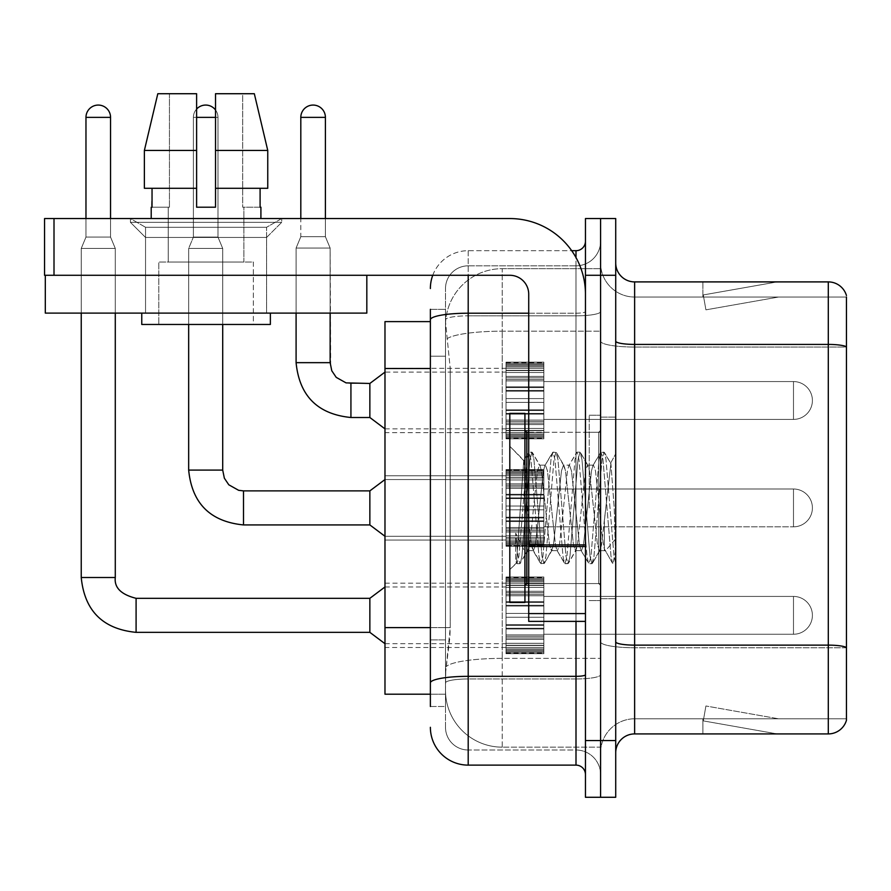 <?xml version="1.0" encoding="UTF-8"?>
<svg xmlns="http://www.w3.org/2000/svg" width="891" height="891" viewBox="0 0 891 891"><rect width="100%" height="100%" fill="white"/><g stroke="black" fill="none" stroke-linecap="round" stroke-linejoin="round"><path stroke-width="0.67" stroke-dasharray="4.46 3.34" d="M506.021 400.482L506.021 438.316L506.021 400.482M384.979 400.482L384.979 432.636L384.979 400.482M506.021 507.915L506.021 470.092L506.021 507.915M384.979 507.915L384.979 475.761L384.979 507.915M506.021 615.336L506.021 577.513L506.021 615.336M384.979 615.336L384.979 583.182L384.979 615.336M543.844 400.482L543.844 438.316L543.844 400.482M543.844 507.915L543.844 470.092L543.844 507.915M543.844 615.336L543.844 577.513L543.844 615.336M600.59 400.482L600.59 419.405L600.59 400.482M600.59 507.915L600.59 415.239L600.59 507.915M600.59 615.336L600.59 596.424L600.59 615.336M430.375 627.609L450.233 627.609L449.866 637.466L445.734 671.502L450.233 627.609L450.233 368.506L450.233 627.609L384.979 627.609L384.979 694.2M445.734 671.502L445.5 690.425A56.734 56.734 0 0 0 502.234 747.159L600.59 747.159L600.59 658.371L600.59 747.159L502.234 747.159L502.234 658.371L502.234 747.159A56.734 56.734 0 0 1 445.5 690.425L445.734 671.502M502.234 268.67L600.59 268.67L600.59 331.185L600.59 268.67L502.234 268.67A56.734 56.734 0 0 0 445.578 322.397L450.233 368.506L445.578 322.397A56.734 56.734 0 0 1 502.234 268.67L502.234 331.185L600.59 331.185L600.59 658.371L600.59 331.185L502.234 331.185L502.234 268.67A56.734 56.734 0 0 0 445.578 322.397M445.5 690.425L445.623 694.2L445.5 690.425A56.734 56.734 0 0 0 502.234 747.159M445.623 694.2L430.375 694.2L445.623 694.2M430.375 321.618L384.979 321.618L384.979 627.609M615.714 507.915L615.714 417.133L615.714 598.696L615.714 453.809L615.714 563.669L612.518 563.246L611.003 556.196L602.995 459.622L601.002 452.16L598.997 459.622L590.989 556.196L588.984 563.669L588.494 563.246L586.991 556.196L578.983 459.622L576.978 452.16L576.488 452.572L574.973 459.622L566.966 556.196L564.972 563.669L564.482 563.246L562.967 556.196L554.959 459.622L552.955 452.16L550.961 459.622L542.953 556.196L540.948 563.669L538.944 556.196L530.947 459.622L528.942 452.16L526.937 459.622L518.93 556.196L516.936 563.669L515.711 561.029L515.711 533.152L525.701 553.69L528.719 548.433L528.719 550.671L528.719 548.433C530.245 541.271 531.816 527.762 533.442 507.915C531.816 527.762 530.245 541.271 528.719 548.433L519.932 563.669L517.927 556.196L515.711 533.152L525.701 553.69L527.138 551.718L519.932 563.669L517.927 556.196L515.711 533.152L515.711 561.029L516.936 563.669L518.93 556.196L526.937 459.622L528.942 452.16L530.947 459.622L538.944 556.196L540.458 563.246L532.807 550.126L531.448 544.936L528.719 522.226L528.719 550.671L525.69 553.69L528.719 550.671L533.442 550.671L531.448 544.936L528.719 522.226L523.741 460.669L516.446 563.246L509.808 569.583L509.808 507.915L509.808 602.472L509.808 413.346L509.808 569.583L516.49 562.9L523.741 460.669L528.452 452.572L523.741 460.669L509.808 446.246L524.097 460.547L528.719 522.226L528.719 550.671L533.442 550.671L540.948 563.669L542.953 556.196L550.961 459.622L552.465 452.572L544.824 465.692L543.454 470.882L535.446 544.936L533.442 550.671L535.446 544.936L543.454 470.882L544.824 465.692L552.955 452.16L554.959 459.622L562.967 556.196L564.482 563.246L556.83 550.126L555.461 544.936L547.453 470.882L545.459 465.158L547.453 470.882L555.461 544.936L556.83 550.126L564.972 563.669L566.966 556.196L574.973 459.622L576.488 452.572L568.837 465.692L567.467 470.882L559.47 544.936L557.465 550.671L559.47 544.936L567.467 470.882L568.837 465.692L576.978 452.16L578.983 459.622L586.991 556.196L588.494 563.246L580.854 550.126L579.484 544.936L571.476 470.882L569.472 465.158L571.476 470.882L579.484 544.936L580.854 550.126L588.984 563.669L590.989 556.196L598.997 459.622L600.512 452.572L592.86 465.692L591.49 470.882L583.482 544.936L581.478 550.671L583.482 544.936L591.49 470.882L592.86 465.692L601.002 452.16L602.995 459.622L611.003 556.196L612.518 563.246L604.365 548.912C602.795 542.118 601.169 528.452 599.498 507.915L595.489 470.882L593.495 465.158L595.489 470.882L599.498 507.915C601.169 528.452 602.795 542.118 604.365 548.912L604.365 520.767L610.914 463.598L614.211 507.915L615.714 563.513L615.714 417.133L615.714 598.696L615.714 453.809L615.714 559.314L614.211 507.915L610.914 463.598L603.998 452.16L602.004 459.622L593.996 556.196L591.992 563.669L589.987 556.196L581.979 459.622L579.985 452.16L577.981 459.622L569.973 556.196L567.968 563.669L565.974 556.196L557.966 459.622L555.962 452.16L553.957 459.622L545.949 556.196L543.956 563.669L541.951 556.196L533.943 459.622L531.938 452.16L529.945 459.622L521.937 556.196L520.422 563.246L521.937 556.196L529.945 459.622L531.938 452.16L528.942 452.16L532.428 452.572L533.943 459.622L541.951 556.196L543.956 563.669L540.948 563.669L544.446 563.246L545.949 556.196L553.957 459.622L555.962 452.16L552.955 452.16L556.452 452.572L557.966 459.622L565.974 556.196L567.968 563.669L564.972 563.669L568.458 563.246L569.973 556.196L577.981 459.622L579.985 452.16L576.978 452.16L580.475 452.572L581.979 459.622L589.987 556.196L591.992 563.669L588.984 563.669L592.482 563.246L593.996 556.196L602.004 459.622L603.998 452.16L601.002 452.16L604.488 452.572L606.003 459.622L614.01 556.196L615.714 563.513L612.518 563.246L604.365 548.912L604.365 550.671L604.365 520.767L601.503 544.936L600.133 550.126L599.498 550.671L597.493 544.936L589.486 470.882L587.492 465.158L585.487 470.882L577.479 544.936L576.109 550.126L575.475 550.671L573.481 544.936L565.473 470.882L563.468 465.158L561.464 470.882L553.456 544.936L551.462 550.671L549.457 544.936L541.45 470.882L540.08 465.692L539.445 465.158L537.451 470.882L533.442 507.915L537.451 470.882L539.445 465.158L545.459 465.158L539.445 465.158L532.428 452.572L540.08 465.692L541.45 470.882L549.457 544.936L551.462 550.671L557.465 550.671L551.462 550.671L544.446 563.246L552.097 550.126L553.456 544.936L561.464 470.882L563.468 465.158L569.472 465.158L563.468 465.158L556.452 452.572L564.103 465.692L565.473 470.882L573.481 544.936L575.475 550.671L581.478 550.671L575.475 550.671L568.458 563.246L576.109 550.126L577.479 544.936L585.487 470.882L587.492 465.158L593.495 465.158L587.492 465.158L580.475 452.572L588.116 465.692L589.486 470.882L597.493 544.936L599.498 550.671L605.535 550.727L604.878 550.137L605.535 550.727L615.714 538.866L615.714 417.133L615.714 507.915M589.241 507.915L589.241 415.239L589.241 507.915M600.59 658.271L600.59 341.13L600.59 658.271M634.626 281.901L828.296 281.901A18.911 18.911 0 0 1 846.45 295.522A18.911 18.911 0 0 0 828.296 281.901L828.296 733.917A18.911 18.911 0 0 0 846.45 720.307L846.45 658.271L846.45 718.792L634.626 718.792L634.626 281.901A18.911 18.911 0 0 1 615.714 262.99L615.714 341.13L615.714 262.99M615.714 752.828L615.714 341.13L615.714 752.828A18.911 18.911 0 0 1 634.626 733.917L634.626 658.271L634.626 718.792L846.45 718.792L846.45 297.037L634.626 297.037A34.047 34.047 0 0 1 600.59 262.99L600.59 341.13L600.59 262.99A34.047 34.047 0 0 0 634.626 297.037L634.626 647.757A34.047 5.914 0 0 1 600.59 641.843A34.047 5.914 0 0 0 634.626 647.757L634.626 297.037A34.047 34.047 0 0 1 600.59 262.99M615.714 641.843A18.911 3.286 0 0 0 634.626 645.129L828.296 645.129A18.911 3.286 180 0 1 846.45 647.501L846.45 297.037L634.626 297.037M600.59 275.286L600.59 218.551L615.714 218.551L615.714 275.286L600.59 275.286L600.59 218.551L585.454 218.551L585.454 275.286L600.59 275.286L600.59 740.544L600.59 275.286M585.454 275.286L585.454 797.278L600.59 797.278L600.59 740.544L600.59 797.278L615.714 797.278L615.714 275.286M775.927 733.694A15.125 15.125 0 0 0 778.556 733.917L702.899 733.917L778.556 733.917A15.125 15.125 0 0 1 775.927 733.694A15.125 15.125 0 0 0 778.556 733.917A15.125 15.125 0 0 1 775.927 733.694A15.125 15.125 0 0 0 778.556 733.917A15.125 15.125 0 0 1 775.927 733.694A15.125 15.125 0 0 0 778.556 733.917A15.125 15.125 0 0 1 775.927 733.694A15.125 15.125 0 0 0 778.556 733.917A15.125 15.125 0 0 1 775.927 733.694A15.125 15.125 0 0 0 778.556 733.917A15.125 15.125 0 0 1 775.927 733.694A15.125 15.125 0 0 0 778.556 733.917A15.125 15.125 0 0 1 775.927 733.694A15.125 15.125 0 0 0 778.556 733.917A15.125 15.125 0 0 1 775.927 733.694A15.125 15.125 0 0 0 778.556 733.917A15.125 15.125 0 0 1 775.927 733.694L703.289 720.886L775.927 733.694M702.899 718.792L702.899 733.917L702.899 718.792L703.656 718.792L703.289 720.886L703.656 718.792L702.899 718.792L702.899 733.917L702.899 718.792L703.656 718.792L703.289 720.886L703.656 718.792L702.899 718.792L702.899 733.917L702.899 718.792L703.656 718.792L703.289 720.886L703.656 718.792L702.899 718.792L702.899 733.917L702.899 718.792L703.656 718.792L703.289 720.886L703.656 718.792L702.899 718.792L702.899 733.917L702.899 718.792L703.656 718.792L703.289 720.886L703.656 718.792L702.899 718.792L702.899 733.917L702.899 718.792L703.656 718.792L703.289 720.886L703.656 718.792L702.899 718.792L702.899 733.917L702.899 718.792L703.656 718.792L703.289 720.886L703.656 718.792L702.899 718.792L702.899 733.917L702.899 718.792L703.656 718.792L703.289 720.886L703.656 718.792L702.899 718.792L702.899 733.917L702.899 718.792L703.656 718.792L703.289 720.886L703.656 718.792L702.899 718.792M828.296 733.917L634.626 733.917M778.556 281.901L702.899 281.901L778.556 281.901A15.125 15.125 0 0 0 775.927 282.135A15.125 15.125 0 0 1 778.556 281.901A15.125 15.125 0 0 0 775.927 282.135A15.125 15.125 0 0 1 778.556 281.901A15.125 15.125 0 0 0 775.927 282.135A15.125 15.125 0 0 1 778.556 281.901A15.125 15.125 0 0 0 775.927 282.135A15.125 15.125 0 0 1 778.556 281.901A15.125 15.125 0 0 0 775.927 282.135A15.125 15.125 0 0 1 778.556 281.901A15.125 15.125 0 0 0 775.927 282.135A15.125 15.125 0 0 1 778.556 281.901A15.125 15.125 0 0 0 775.927 282.135A15.125 15.125 0 0 1 778.556 281.901A15.125 15.125 0 0 0 775.927 282.135A15.125 15.125 0 0 1 778.556 281.901A15.125 15.125 0 0 0 775.927 282.135A15.125 15.125 0 0 1 778.556 281.901M778.556 718.792L703.656 718.792L778.556 718.792L703.656 718.792L778.556 718.792L703.656 718.792L778.556 718.792L703.656 718.792L778.556 718.792L703.656 718.792L778.556 718.792L703.656 718.792L778.556 718.792L703.656 718.792L778.556 718.792L703.656 718.792L778.556 718.792L703.656 718.792L778.556 718.792L705.917 705.984L703.656 718.792L705.917 705.984L703.656 718.792L705.917 705.984L703.656 718.792L705.917 705.984L703.656 718.792L705.917 705.984L703.656 718.792L705.917 705.984L703.656 718.792L705.917 705.984L703.656 718.792L705.917 705.984L703.656 718.792L705.917 705.984L703.656 718.792L705.917 705.984L778.556 718.792M846.45 297.037L846.45 347.045L634.626 347.045A34.047 5.914 0 0 1 600.59 341.13A34.047 5.914 0 0 0 634.626 347.045L846.45 347.045M703.656 297.037L702.899 297.037L703.656 297.037L702.899 297.037L703.656 297.037L702.899 297.037L703.656 297.037L702.899 297.037L703.656 297.037L702.899 297.037L703.656 297.037L702.899 297.037L703.656 297.037L702.899 297.037L703.656 297.037L702.899 297.037L703.656 297.037L702.899 297.037L703.656 297.037L703.289 294.943L775.927 282.135L703.289 294.943L703.656 297.037L703.289 294.943L775.927 282.135L703.289 294.943L703.656 297.037L703.289 294.943L775.927 282.135L703.289 294.943L703.656 297.037L703.289 294.943L775.927 282.135L703.289 294.943L703.656 297.037L703.289 294.943L775.927 282.135L703.289 294.943L703.656 297.037L703.289 294.943L775.927 282.135L703.289 294.943L703.656 297.037L703.289 294.943L775.927 282.135L703.289 294.943L703.656 297.037L703.289 294.943L775.927 282.135L703.289 294.943L703.656 297.037L703.289 294.943L775.927 282.135L703.289 294.943L703.656 297.037L778.556 297.037L703.656 297.037L778.556 297.037L703.656 297.037L778.556 297.037L703.656 297.037L778.556 297.037L703.656 297.037L778.556 297.037L703.656 297.037L778.556 297.037L703.656 297.037L778.556 297.037L703.656 297.037L778.556 297.037L703.656 297.037L778.556 297.037L703.656 297.037L705.917 309.845L703.656 297.037M600.59 752.828A34.047 34.047 0 0 1 634.626 718.792A34.047 34.047 0 0 0 600.59 752.828A34.047 34.047 0 0 1 634.626 718.792M702.899 281.901L702.899 297.037L702.899 281.901M778.556 297.037L705.917 309.845L778.556 297.037M430.375 706.496L445.5 706.496L445.5 309.333L445.5 706.496L430.375 706.496L430.375 639.905L430.375 682.907A37.823 6.571 180 0 1 468.198 676.336L575.998 676.336L575.998 765.124A9.456 9.456 0 0 1 585.454 774.58L585.454 241.238L585.454 774.58M430.375 727.301A37.823 37.823 0 0 0 468.198 765.124L468.198 749.999A22.698 22.698 0 0 1 445.5 727.301L445.5 319.78L445.5 727.301A22.698 22.698 0 0 0 468.198 749.999L575.998 749.999L575.998 689.478L575.998 749.999L468.198 749.999L468.198 678.964L575.998 678.964L575.998 689.478L575.998 678.964A24.592 4.266 0 0 0 600.59 674.699L600.59 311.572L600.59 674.699A24.592 4.266 0 0 1 575.998 678.964L575.998 315.837L575.998 678.964L468.198 678.964L468.198 265.83L575.998 265.83A24.592 24.592 0 0 0 600.59 241.238L600.59 311.572L600.59 241.238A24.592 24.592 0 0 1 575.998 265.83L575.998 315.837L575.998 265.83A24.592 24.592 0 0 0 600.59 241.238M585.454 507.915L585.454 432.258L585.454 507.915M432.759 275.286A37.823 37.823 0 0 1 468.198 250.694L575.998 250.694A9.456 9.456 0 0 0 585.454 241.238A9.456 9.456 0 0 1 575.998 250.694L575.998 676.336A9.456 1.637 -0 0 0 585.454 674.699M468.198 765.124L575.998 765.124M445.5 288.528A22.698 22.698 0 0 1 468.198 265.83A22.698 22.698 0 0 0 445.5 288.528L445.5 319.78L445.5 288.528A22.698 22.698 0 0 1 468.198 265.83L468.198 250.694A37.823 37.823 0 0 0 430.375 288.528A37.823 37.823 0 0 1 468.198 250.694L571.699 250.694M430.375 356.211L430.375 639.905L430.375 319.78L430.375 356.211L445.5 356.211L430.375 356.211M430.375 309.333L445.5 309.333L430.375 309.333L430.375 682.907M468.198 265.83L575.998 265.83M600.59 774.58A24.592 24.592 0 0 0 575.998 749.999A24.592 24.592 0 0 1 600.59 774.58A24.592 24.592 0 0 0 575.998 749.999M600.59 634.247L793.491 634.247L793.491 615.336L793.491 634.247A18.911 18.911 0 0 0 812.403 615.336A18.911 18.911 0 0 0 793.491 596.424A18.911 18.911 0 0 1 812.403 615.336A18.911 18.911 0 0 1 793.491 634.247A18.911 18.911 0 0 0 812.403 615.336A18.911 18.911 0 0 0 793.491 596.424A18.911 18.911 0 0 1 812.403 615.336A18.911 18.911 0 0 1 793.491 634.247A18.911 18.911 0 0 0 812.403 615.336A18.911 18.911 0 0 0 793.491 596.424A18.911 18.911 0 0 1 812.403 615.336A18.911 18.911 0 0 1 793.491 634.247A18.911 18.911 0 0 0 812.403 615.336A18.911 18.911 0 0 0 793.491 596.424A18.911 18.911 0 0 1 812.403 615.336A18.911 18.911 0 0 1 793.491 634.247A18.911 18.911 0 0 0 812.403 615.336A18.911 18.911 0 0 0 793.491 596.424A18.911 18.911 0 0 1 812.403 615.336A18.911 18.911 0 0 1 793.491 634.247A18.911 18.911 0 0 0 812.403 615.336A18.911 18.911 0 0 0 793.491 596.424A18.911 18.911 0 0 1 812.403 615.336A18.911 18.911 0 0 1 793.491 634.247A18.911 18.911 0 0 0 812.403 615.336A18.911 18.911 0 0 0 793.491 596.424A18.911 18.911 0 0 1 812.403 615.336A18.911 18.911 0 0 1 793.491 634.247A18.911 18.911 0 0 0 812.403 615.336A18.911 18.911 0 0 0 793.491 596.424A18.911 18.911 0 0 1 812.403 615.336A18.911 18.911 0 0 1 793.491 634.247A18.911 18.911 0 0 0 812.403 615.336A18.911 18.911 0 0 0 793.491 596.424L793.491 634.247L793.491 596.424L793.491 634.247L793.491 596.424L793.491 634.247L793.491 596.424L793.491 634.247L793.491 596.424L793.491 634.247L793.491 596.424L793.491 634.247L793.491 596.424L793.491 634.247L793.491 596.424L793.491 634.247L793.491 596.424L793.491 634.247L793.491 596.424L793.491 634.247L793.491 596.424L793.491 634.247L793.491 596.424L793.491 634.247L793.491 596.424L793.491 634.247L793.491 596.424L793.491 634.247L793.491 596.424L793.491 634.247L793.491 596.424L793.491 634.247L793.491 596.424L600.59 596.424M110.551 218.551L110.551 117.367L110.551 237.084L110.551 117.367L110.551 237.084L110.551 117.367L110.551 237.084L110.551 117.367L110.551 237.084L110.551 117.367L110.551 237.084L110.551 117.367L110.551 237.084L110.551 117.367L110.551 237.084L110.551 117.367L85.97 117.367L110.551 117.367A12.296 12.296 0 0 0 98.266 105.071A12.296 12.296 0 0 0 85.97 117.367A12.296 12.296 0 0 1 98.266 105.071A12.296 12.296 0 0 1 110.551 117.367A12.296 12.296 0 0 0 98.266 105.071A12.296 12.296 0 0 0 85.97 117.367A12.296 12.296 0 0 1 98.266 105.071A12.296 12.296 0 0 1 110.551 117.367A12.296 12.296 0 0 0 98.266 105.071A12.296 12.296 0 0 0 85.97 117.367A12.296 12.296 0 0 1 98.266 105.071A12.296 12.296 0 0 1 110.551 117.367A12.296 12.296 0 0 0 98.266 105.071A12.296 12.296 0 0 0 85.97 117.367A12.296 12.296 0 0 1 98.266 105.071A12.296 12.296 0 0 1 110.551 117.367A12.296 12.296 0 0 0 98.266 105.071A12.296 12.296 0 0 0 85.97 117.367A12.296 12.296 0 0 1 98.266 105.071A12.296 12.296 0 0 1 110.551 117.367A12.296 12.296 0 0 0 98.266 105.071A12.296 12.296 0 0 0 85.97 117.367A12.296 12.296 0 0 1 98.266 105.071A12.296 12.296 0 0 1 110.551 117.367A12.296 12.296 0 0 0 98.266 105.071A12.296 12.296 0 0 0 85.97 117.367A12.296 12.296 0 0 1 98.266 105.071A12.296 12.296 0 0 1 110.551 117.367A12.296 12.296 0 0 0 98.266 105.071A12.296 12.296 0 0 0 85.97 117.367A12.296 12.296 0 0 1 98.266 105.071A12.296 12.296 0 0 1 110.551 117.367L110.551 237.084L85.97 237.084L110.551 237.084L85.97 237.084L110.551 237.084L85.97 237.084L110.551 237.084L85.97 237.084L110.551 237.084L85.97 237.084L110.551 237.084L85.97 237.084L110.551 237.084L85.97 237.084L110.551 237.084L85.97 237.084L110.551 237.084L85.97 237.084L110.551 237.084L85.97 237.084L110.551 237.084L85.97 237.084L110.551 237.084L85.97 237.084L110.551 237.084L85.97 237.084L110.551 237.084L85.97 237.084L110.551 237.084L85.97 237.084L110.551 237.084L85.97 237.084L110.551 237.084L115.284 248.433L81.237 248.433L115.284 248.433L81.237 248.433L115.284 248.433L81.237 248.433L115.284 248.433L81.237 248.433L115.284 248.433L81.237 248.433L115.284 248.433L81.237 248.433L115.284 248.433L81.237 248.433L115.284 248.433L81.237 248.433L115.284 248.433L81.237 248.433L115.284 248.433L81.237 248.433L115.284 248.433L81.237 248.433L115.284 248.433L81.237 248.433L115.284 248.433L81.237 248.433L115.284 248.433L81.237 248.433L115.284 248.433L81.237 248.433L115.284 248.433L81.237 248.433L115.284 248.433L115.284 577.513L115.284 248.433L115.284 577.513L115.284 248.433L115.284 577.513L115.284 248.433L115.284 577.513L115.284 248.433L115.284 577.513L115.284 248.433L115.284 577.513L115.284 248.433L115.284 577.513L115.284 248.433L115.284 577.513L115.284 248.433L115.284 313.109L115.284 275.286L81.237 275.286L115.284 275.286L81.237 275.286L115.284 275.286L81.237 275.286L115.284 275.286L81.237 275.286L115.284 275.286L81.237 275.286L115.284 275.286L81.237 275.286L115.284 275.286L81.237 275.286L115.284 275.286L81.237 275.286L115.284 275.286L81.237 275.286L115.284 275.286L81.237 275.286L115.284 275.286L81.237 275.286L115.284 275.286L81.237 275.286L115.284 275.286L81.237 275.286L115.284 275.286L81.237 275.286L115.284 275.286L81.237 275.286L115.284 275.286L81.237 275.286L115.284 275.286L81.237 275.286L115.284 275.286L115.284 313.109L115.284 275.286M369.854 632.354L384.979 643.703L369.854 632.354L136.089 632.354L369.854 632.354L384.979 643.703L369.854 632.354L136.089 632.354L369.854 632.354L384.979 643.703L369.854 632.354L136.089 632.354L369.854 632.354L384.979 643.703L369.854 632.354L136.089 632.354L369.854 632.354L384.979 643.703L369.854 632.354L136.089 632.354L369.854 632.354L384.979 643.703L369.854 632.354L136.089 632.354L369.854 632.354L384.979 643.703L369.854 632.354L136.089 632.354L369.854 632.354L384.979 643.703L369.854 632.354L136.089 632.354L136.089 615.336L136.089 632.354L369.854 632.354L369.854 598.318L369.854 632.354L369.854 598.318L369.854 632.354L369.854 598.318L369.854 632.354L369.854 598.318L369.854 632.354L369.854 598.318L369.854 632.354L369.854 598.318L369.854 632.354L369.854 598.318L369.854 632.354L369.854 598.318L369.854 632.354L369.854 598.318L369.854 632.354L369.854 598.318L369.854 632.354L369.854 598.318L369.854 632.354L369.854 598.318L369.854 632.354L369.854 598.318L369.854 632.354L369.854 598.318L369.854 632.354L369.854 598.318L369.854 632.354L369.854 598.318L369.854 615.336L369.854 598.318L136.089 598.318L136.089 632.354L136.089 598.318L136.089 632.354L136.089 598.318L136.089 632.354L136.089 598.318L136.089 632.354L136.089 598.318L136.089 632.354L136.089 598.318L136.089 632.354L136.089 598.318L136.089 632.354L136.089 598.318L136.089 632.354L136.089 598.318L136.089 632.354L136.089 598.318L136.089 632.354L136.089 598.318L136.089 632.354L136.089 598.318L136.089 632.354L136.089 598.318L136.089 632.354L136.089 598.318L136.089 632.354L136.089 598.318L136.089 632.354L136.089 598.318L369.854 598.318L384.979 586.969L506.021 586.969M81.237 577.513L81.237 248.433L98.266 248.433L81.237 248.433L81.237 577.513L81.237 248.433L81.237 577.513L81.237 248.433L81.237 577.513L81.237 248.433L81.237 577.513L81.237 248.433L81.237 577.513L81.237 248.433L81.237 577.513L81.237 248.433L81.237 577.513L81.237 248.433L81.237 577.513L115.251 577.513M110.551 117.367L85.97 117.367L85.97 237.084L98.266 237.084L85.97 237.084L81.237 248.433L81.237 313.109L81.237 275.286L81.237 313.109L115.284 313.109L81.237 313.109L115.284 313.109L81.237 313.109L81.237 275.286L81.237 313.109L115.284 313.109L81.237 313.109L115.284 313.109L81.237 313.109L81.237 275.286L81.237 313.109L115.284 313.109L81.237 313.109L115.284 313.109L81.237 313.109L81.237 275.286L81.237 313.109L115.284 313.109L81.237 313.109L115.284 313.109L81.237 313.109L81.237 275.286L81.237 313.109L115.284 313.109L81.237 313.109L115.284 313.109L81.237 313.109L81.237 275.286L81.237 313.109L115.284 313.109L81.237 313.109L115.284 313.109L81.237 313.109L81.237 275.286L81.237 313.109L115.284 313.109L81.237 313.109L115.284 313.109L81.237 313.109L81.237 275.286L81.237 313.109L115.284 313.109L81.237 313.109L115.284 313.109L81.237 313.109L81.237 275.286M506.021 652.39L506.021 650.096L506.021 653.682L506.021 652.39L543.844 652.39L543.844 648.926L506.021 648.926L506.021 651.221L506.021 648.926L543.844 648.926L543.844 653.682L543.844 648.926L543.844 651.221L543.844 648.926L506.021 648.926L506.021 650.096L543.844 650.096L543.844 653.682L543.844 647.467L543.844 651.221L543.844 648.926L506.021 648.926L506.021 651.221L506.021 647.467L506.021 651.221L543.844 651.221L543.844 645.518L543.844 653.682L543.844 643.291L543.844 651.221L543.844 648.926L506.021 648.926L543.844 648.926L543.844 653.682L543.844 643.291L543.844 651.221L543.844 648.926L506.021 648.926L506.021 650.096L543.844 650.096L543.844 653.682L543.844 639.404L543.844 651.221L543.844 648.926L506.021 648.926L506.021 651.221L543.844 651.221L543.844 637.989L543.844 653.682L543.844 634.927L543.844 651.221L543.844 648.926L506.021 648.926L543.844 648.926L543.844 653.682L543.844 634.927L543.844 651.221L543.844 648.926L506.021 648.926L506.021 652.39L543.844 652.39L543.844 653.682L543.844 628.979L543.844 651.221L543.844 648.926L506.021 648.926L506.021 651.221L506.021 648.926L543.844 648.926L543.844 653.682L543.844 628.244L543.844 651.221L543.844 648.926L506.021 648.926L506.021 645.518L506.021 647.467L543.844 647.467L543.844 624.647L543.844 653.682L543.844 617.229L543.844 651.221L543.844 648.926L506.021 648.926L543.844 648.926L543.844 653.682L543.844 613.442L543.844 651.221L543.844 648.926L506.021 648.926L506.021 650.096L543.844 650.096L543.844 653.682L543.844 648.926L543.844 653.682L543.844 651.265L543.844 653.682L543.844 652.39L506.021 652.39L506.021 650.096L543.844 650.096L543.844 648.926L543.844 651.221L543.844 605.29L543.844 651.221L543.844 648.926L506.021 648.926L506.021 651.221L543.844 651.221L543.844 605.29L543.844 652.39L506.021 652.39L506.021 653.682L506.021 651.265L506.021 653.682L543.844 653.682L543.844 651.265L543.844 653.682L506.021 653.682L506.021 650.096L506.021 653.682L506.021 651.265L543.844 651.265L506.021 651.265L506.021 653.682L543.844 653.682L506.021 653.682L506.021 652.39L543.844 652.39L506.021 652.39L506.021 648.926L543.844 648.926L543.844 651.221L543.844 602.439L543.844 651.221L543.844 648.926L506.021 648.926L506.021 650.096L543.844 650.096L506.021 650.096L506.021 653.682L506.021 651.265L543.844 651.265L506.021 651.265L506.021 653.682L543.844 653.682L506.021 653.682L506.021 652.39L543.844 652.39L506.021 652.39L506.021 648.926L506.021 651.221L543.844 651.221L543.844 601.692L543.844 647.467L506.021 647.467L506.021 651.221L506.021 648.926L543.844 648.926L543.844 650.096L506.021 650.096L543.844 650.096L506.021 650.096L506.021 653.682L506.021 651.265L543.844 651.265L506.021 651.265L506.021 653.682L543.844 653.682L506.021 653.682L506.021 652.39L543.844 652.39L506.021 652.39L506.021 648.926L506.021 650.096L543.844 650.096L506.021 650.096L506.021 653.682L506.021 651.265L543.844 651.265L506.021 651.265L506.021 653.682L543.844 653.682L506.021 653.682L506.021 652.39L543.844 652.39L506.021 652.39L506.021 643.291L506.021 645.518L543.844 645.518L543.844 594.33L543.844 645.518L506.021 645.518L506.021 647.467L543.844 647.467L506.021 647.467L506.021 651.221L543.844 651.221L506.021 651.221L506.021 648.926L543.844 648.926L543.844 651.221L506.021 651.221L506.021 643.291L506.021 645.251L506.021 643.291L543.844 643.291L543.844 645.251L543.844 594.33L543.844 645.251L543.844 643.291L506.021 643.291L506.021 645.518L543.844 645.518L506.021 645.518L506.021 647.467L543.844 647.467L506.021 647.467L506.021 651.221L543.844 651.221L506.021 651.221L506.021 648.926L506.021 650.096L543.844 650.096L506.021 650.096L506.021 653.682L506.021 651.265L543.844 651.265L506.021 651.265L506.021 653.682L543.844 653.682L506.021 653.682L506.021 652.39L543.844 652.39L506.021 652.39L506.021 639.404L506.021 645.251L543.844 645.251L543.844 592.682L543.844 645.251L506.021 645.251L506.021 643.291L543.844 643.291L506.021 643.291L506.021 645.518L543.844 645.518L506.021 645.518L506.021 647.467L543.844 647.467L506.021 647.467L506.021 651.221L543.844 651.221L506.021 651.221L506.021 648.926L543.844 648.926L506.021 648.926L506.021 650.096L543.844 650.096L506.021 650.096L506.021 653.682L506.021 651.265L543.844 651.265L506.021 651.265L506.021 653.682L543.844 653.682L506.021 653.682L506.021 652.39L543.844 652.39L506.021 652.39L506.021 637.989L506.021 639.404L543.844 639.404L543.844 591.268L543.844 639.404L506.021 639.404L506.021 645.251L543.844 645.251L506.021 645.251L506.021 643.291L543.844 643.291L506.021 643.291L506.021 645.518L543.844 645.518L506.021 645.518L506.021 647.467L543.844 647.467L506.021 647.467L506.021 651.221L543.844 651.221L506.021 651.221L506.021 648.926L543.844 648.926L543.844 650.096L506.021 650.096L506.021 653.682L506.021 651.265L543.844 651.265L506.021 651.265L506.021 653.682L543.844 653.682L506.021 653.682L506.021 652.39L543.844 652.39L506.021 652.39L506.021 648.926L506.021 650.096L543.844 650.096L506.021 650.096L506.021 653.682L506.021 651.265L543.844 651.265L506.021 651.265L506.021 653.682L543.844 653.682L506.021 653.682L506.021 652.39L543.844 652.39L506.021 652.39L506.021 634.927L506.021 637.989L543.844 637.989L543.844 585.42L543.844 637.989L506.021 637.989L506.021 639.404L543.844 639.404L506.021 639.404L506.021 645.251L543.844 645.251L506.021 645.251L506.021 643.291L543.844 643.291L506.021 643.291L506.021 645.518L543.844 645.518L506.021 645.518L506.021 647.467L543.844 647.467L506.021 647.467L506.021 651.221L543.844 651.221L506.021 651.221L506.021 648.926L543.844 648.926L543.844 651.221L506.021 651.221L506.021 634.927L506.021 636.341L506.021 634.927L543.844 634.927L543.844 636.341L543.844 585.42L543.844 636.341L543.844 634.927L506.021 634.927L506.021 637.989L543.844 637.989L506.021 637.989L506.021 639.404L543.844 639.404L506.021 639.404L506.021 645.251L543.844 645.251L506.021 645.251L506.021 643.291L543.844 643.291L506.021 643.291L506.021 645.518L543.844 645.518L506.021 645.518L506.021 647.467L543.844 647.467L506.021 647.467L506.021 651.221L506.021 648.926L506.021 650.096L543.844 650.096L506.021 650.096L506.021 653.682L506.021 651.265L543.844 651.265L506.021 651.265L506.021 653.682L543.844 653.682L506.021 653.682L506.021 652.39L543.844 652.39L506.021 652.39L506.021 628.979L506.021 636.341L543.844 636.341L543.844 585.153L543.844 636.341L506.021 636.341L506.021 634.927L543.844 634.927L506.021 634.927L506.021 637.989L543.844 637.989L506.021 637.989L506.021 639.404L543.844 639.404L506.021 639.404L506.021 645.251L543.844 645.251L506.021 645.251L506.021 643.291L543.844 643.291L506.021 643.291L506.021 645.518L543.844 645.518L506.021 645.518L506.021 647.467L543.844 647.467L506.021 647.467L506.021 651.221L543.844 651.221L506.021 651.221L506.021 648.926L543.844 648.926L506.021 648.926L506.021 650.096L543.844 650.096L506.021 650.096L506.021 653.682L506.021 651.265L543.844 651.265L506.021 651.265L506.021 653.682L543.844 653.682L506.021 653.682L506.021 652.39L543.844 652.39L506.021 652.39L506.021 628.244L506.021 628.979L543.844 628.979L543.844 583.204L543.844 628.979L506.021 628.979L506.021 636.341L543.844 636.341L506.021 636.341L506.021 634.927L543.844 634.927L506.021 634.927L506.021 637.989L543.844 637.989L506.021 637.989L506.021 639.404L543.844 639.404L506.021 639.404L506.021 645.251L543.844 645.251L506.021 645.251L506.021 643.291L543.844 643.291L506.021 643.291L506.021 645.518L543.844 645.518L506.021 645.518L506.021 647.467L543.844 647.467L506.021 647.467L506.021 651.221L543.844 651.221L506.021 651.221L506.021 648.926L543.844 648.926L543.844 650.096L506.021 650.096L543.844 650.096L506.021 650.096L506.021 653.682L506.021 651.265L543.844 651.265L506.021 651.265L506.021 653.682L543.844 653.682L506.021 653.682L506.021 652.39L543.844 652.39L506.021 652.39L506.021 648.926L506.021 650.096L543.844 650.096L506.021 650.096L506.021 653.682L506.021 651.265L543.844 651.265L506.021 651.265L506.021 653.682L543.844 653.682L506.021 653.682L506.021 652.39L543.844 652.39L506.021 652.39L506.021 624.647L506.021 628.244L543.844 628.244L543.844 579.451L543.844 628.244L506.021 628.244L506.021 628.979L543.844 628.979L506.021 628.979L506.021 636.341L543.844 636.341L506.021 636.341L506.021 634.927L543.844 634.927L506.021 634.927L506.021 637.989L543.844 637.989L506.021 637.989L506.021 639.404L543.844 639.404L506.021 639.404L506.021 645.251L543.844 645.251L506.021 645.251L506.021 643.291L543.844 643.291L506.021 643.291L506.021 645.518L543.844 645.518L506.021 645.518L506.021 647.467L543.844 647.467L506.021 647.467L506.021 651.221L543.844 651.221L506.021 651.221L506.021 648.926L543.844 648.926L543.844 651.221L506.021 651.221L506.021 624.647L506.021 625.382L506.021 624.647L543.844 624.647L543.844 625.382L543.844 576.989L543.844 625.382L543.844 624.647L506.021 624.647L506.021 628.244L543.844 628.244L506.021 628.244L506.021 628.979L543.844 628.979L506.021 628.979L506.021 636.341L543.844 636.341L506.021 636.341L506.021 634.927L543.844 634.927L506.021 634.927L506.021 637.989L543.844 637.989L506.021 637.989L506.021 639.404L543.844 639.404L506.021 639.404L506.021 645.251L543.844 645.251L506.021 645.251L506.021 643.291L543.844 643.291L506.021 643.291L506.021 645.518L543.844 645.518L506.021 645.518L506.021 647.467L543.844 647.467L506.021 647.467L506.021 651.221L543.844 651.221L506.021 651.221L506.021 648.926L506.021 650.096L543.844 650.096L506.021 650.096L506.021 653.682L506.021 651.265L543.844 651.265L506.021 651.265L506.021 653.682L543.844 653.682L506.021 653.682L506.021 652.39L543.844 652.39L506.021 652.39L506.021 617.229L506.021 625.382L543.844 625.382L543.844 576.989L543.844 625.382L506.021 625.382L506.021 624.647L543.844 624.647L506.021 624.647L506.021 628.244L543.844 628.244L506.021 628.244L506.021 628.979L543.844 628.979L506.021 628.979L506.021 636.341L543.844 636.341L506.021 636.341L506.021 634.927L543.844 634.927L506.021 634.927L506.021 637.989L543.844 637.989L506.021 637.989L506.021 639.404L543.844 639.404L506.021 639.404L506.021 645.251L543.844 645.251L506.021 645.251L506.021 643.291L543.844 643.291L506.021 643.291L506.021 645.518L543.844 645.518L506.021 645.518L506.021 647.467L543.844 647.467L506.021 647.467L506.021 651.221L543.844 651.221L506.021 651.221L506.021 648.926L543.844 648.926L506.021 648.926L506.021 650.096L543.844 650.096L506.021 650.096L506.021 653.682L506.021 651.265L543.844 651.265L506.021 651.265L506.021 653.682L543.844 653.682L506.021 653.682L506.021 652.39L543.844 652.39L506.021 652.39L506.021 613.442L506.021 617.229L543.844 617.229L543.844 576.989L543.844 617.229L506.021 617.229L543.844 617.229L506.021 617.229L506.021 625.382L543.844 625.382L506.021 625.382L506.021 624.647L543.844 624.647L506.021 624.647L506.021 628.244L543.844 628.244L506.021 628.244L506.021 628.979L543.844 628.979L506.021 628.979L506.021 636.341L543.844 636.341L506.021 636.341L506.021 634.927L543.844 634.927L506.021 634.927L506.021 637.989L543.844 637.989L506.021 637.989L506.021 639.404L543.844 639.404L506.021 639.404L506.021 645.251L543.844 645.251L506.021 645.251L506.021 643.291L543.844 643.291L506.021 643.291L506.021 645.518L543.844 645.518L506.021 645.518L506.021 647.467L543.844 647.467L506.021 647.467L506.021 651.221L543.844 651.221L506.021 651.221L506.021 648.926L543.844 648.926L543.844 650.096L506.021 650.096L506.021 653.682L506.021 651.265L543.844 651.265L506.021 651.265L506.021 653.682L543.844 653.682L506.021 653.682L506.021 652.39L543.844 652.39L506.021 652.39M506.021 605.29L506.021 613.442L506.021 605.29L506.021 606.036L506.021 605.29L543.844 605.29L543.844 606.036L543.844 576.989L543.844 613.442L543.844 576.989L543.844 606.036L543.844 605.29L506.021 605.29L506.021 613.442L543.844 613.442L506.021 613.442L543.844 613.442L506.021 613.442L506.021 602.439L506.021 606.036L543.844 606.036L543.844 576.989L543.844 606.036L506.021 606.036L506.021 605.29L543.844 605.29L506.021 605.29L506.021 613.442L543.844 613.442L506.021 613.442L543.844 613.442L506.021 613.442L506.021 617.229L543.844 617.229L506.021 617.229L543.844 617.229L506.021 617.229L506.021 601.692L506.021 602.439L543.844 602.439L543.844 576.989L543.844 602.439L506.021 602.439L506.021 606.036L543.844 606.036L506.021 606.036L506.021 605.29L543.844 605.29L506.021 605.29L506.021 613.442L543.844 613.442L506.021 613.442L543.844 613.442L506.021 613.442L506.021 617.229L543.844 617.229L506.021 617.229L543.844 617.229L506.021 617.229L506.021 625.382L543.844 625.382L506.021 625.382L506.021 594.33L506.021 601.692L543.844 601.692L543.844 576.989L543.844 601.692L506.021 601.692L506.021 602.439L543.844 602.439L506.021 602.439L506.021 606.036L543.844 606.036L506.021 606.036L506.021 605.29L543.844 605.29L506.021 605.29L506.021 613.442L543.844 613.442L506.021 613.442L543.844 613.442L506.021 613.442L506.021 617.229L543.844 617.229L506.021 617.229L543.844 617.229L506.021 617.229L506.021 625.382L543.844 625.382L506.021 625.382L506.021 624.647L543.844 624.647L506.021 624.647L506.021 594.33L506.021 595.745L506.021 594.33L543.844 594.33L543.844 595.745L543.844 576.989L543.844 595.745L543.844 594.33L506.021 594.33L506.021 601.692L543.844 601.692L506.021 601.692L506.021 602.439L543.844 602.439L506.021 602.439L506.021 606.036L543.844 606.036L506.021 606.036L506.021 605.29L543.844 605.29L506.021 605.29L506.021 613.442L543.844 613.442L506.021 613.442L543.844 613.442L506.021 613.442L506.021 617.229L543.844 617.229L506.021 617.229L543.844 617.229L506.021 617.229L506.021 625.382L543.844 625.382L506.021 625.382L506.021 624.647L543.844 624.647L506.021 624.647L506.021 628.244L543.844 628.244L506.021 628.244L506.021 592.682L506.021 595.745L543.844 595.745L543.844 576.989L543.844 595.745L506.021 595.745L506.021 594.33L543.844 594.33L506.021 594.33L506.021 601.692L543.844 601.692L506.021 601.692L506.021 602.439L543.844 602.439L506.021 602.439L506.021 606.036L543.844 606.036L506.021 606.036L506.021 605.29L543.844 605.29L506.021 605.29L506.021 613.442L543.844 613.442L506.021 613.442L543.844 613.442L506.021 613.442L506.021 617.229L543.844 617.229L506.021 617.229L543.844 617.229L506.021 617.229L506.021 625.382L543.844 625.382L506.021 625.382L506.021 624.647L543.844 624.647L506.021 624.647L506.021 628.244L543.844 628.244L506.021 628.244L506.021 628.979L543.844 628.979L506.021 628.979L506.021 591.268L506.021 592.682L543.844 592.682L543.844 576.989L543.844 592.682L506.021 592.682L506.021 595.745L543.844 595.745L506.021 595.745L506.021 594.33L543.844 594.33L506.021 594.33L506.021 601.692L543.844 601.692L506.021 601.692L506.021 602.439L543.844 602.439L506.021 602.439L506.021 606.036L543.844 606.036L506.021 606.036L506.021 605.29L543.844 605.29L506.021 605.29L506.021 613.442L543.844 613.442L506.021 613.442L543.844 613.442L506.021 613.442L506.021 617.229L543.844 617.229L506.021 617.229L543.844 617.229L506.021 617.229L506.021 625.382L543.844 625.382L506.021 625.382L506.021 624.647L543.844 624.647L506.021 624.647L506.021 628.244L543.844 628.244L506.021 628.244L506.021 628.979L543.844 628.979L506.021 628.979L506.021 636.341L543.844 636.341L506.021 636.341L506.021 585.42L506.021 591.268L543.844 591.268L543.844 576.989L543.844 591.268L506.021 591.268L506.021 592.682L543.844 592.682L506.021 592.682L506.021 595.745L543.844 595.745L506.021 595.745L506.021 594.33L543.844 594.33L506.021 594.33L506.021 601.692L543.844 601.692L506.021 601.692L506.021 602.439L543.844 602.439L506.021 602.439L506.021 606.036L543.844 606.036L506.021 606.036L506.021 605.29L543.844 605.29L506.021 605.29L506.021 613.442L543.844 613.442L506.021 613.442L543.844 613.442L506.021 613.442L506.021 617.229L543.844 617.229L506.021 617.229L543.844 617.229L506.021 617.229L506.021 625.382L543.844 625.382L506.021 625.382L506.021 624.647L543.844 624.647L506.021 624.647L506.021 628.244L543.844 628.244L506.021 628.244L506.021 628.979L543.844 628.979L506.021 628.979L506.021 636.341L543.844 636.341L506.021 636.341L506.021 634.927L543.844 634.927L506.021 634.927L506.021 585.42L506.021 587.381L506.021 585.42L543.844 585.42L543.844 587.381L543.844 576.989L543.844 587.381L543.844 585.42L506.021 585.42L506.021 591.268L543.844 591.268L506.021 591.268L506.021 592.682L543.844 592.682L506.021 592.682L506.021 595.745L543.844 595.745L506.021 595.745L506.021 594.33L543.844 594.33L506.021 594.33L506.021 601.692L543.844 601.692L506.021 601.692L506.021 602.439L543.844 602.439L506.021 602.439L506.021 606.036L543.844 606.036L506.021 606.036L506.021 605.29L543.844 605.29L506.021 605.29L506.021 613.442L543.844 613.442L506.021 613.442L543.844 613.442L506.021 613.442L506.021 617.229L543.844 617.229L506.021 617.229L543.844 617.229L506.021 617.229L506.021 625.382L543.844 625.382L506.021 625.382L506.021 624.647L543.844 624.647L506.021 624.647L506.021 628.244L543.844 628.244L506.021 628.244L506.021 628.979L543.844 628.979L506.021 628.979L506.021 636.341L543.844 636.341L506.021 636.341L506.021 634.927L543.844 634.927L506.021 634.927L506.021 637.989L543.844 637.989L506.021 637.989L506.021 585.153L506.021 587.381L543.844 587.381L543.844 576.989L543.844 587.381L506.021 587.381L506.021 585.42L543.844 585.42L506.021 585.42L506.021 591.268L543.844 591.268L506.021 591.268L506.021 592.682L543.844 592.682L506.021 592.682L506.021 595.745L543.844 595.745L506.021 595.745L506.021 594.33L543.844 594.33L506.021 594.33L506.021 601.692L543.844 601.692L506.021 601.692L506.021 602.439L543.844 602.439L506.021 602.439L506.021 606.036L543.844 606.036L506.021 606.036L506.021 605.29L543.844 605.29L506.021 605.29L506.021 613.442L543.844 613.442L506.021 613.442L543.844 613.442L506.021 613.442L506.021 617.229L543.844 617.229L506.021 617.229L543.844 617.229L506.021 617.229L506.021 625.382L543.844 625.382L506.021 625.382L506.021 624.647L543.844 624.647L506.021 624.647L506.021 628.244L543.844 628.244L506.021 628.244L506.021 628.979L543.844 628.979L506.021 628.979L506.021 636.341L543.844 636.341L506.021 636.341L506.021 634.927L543.844 634.927L506.021 634.927L506.021 637.989L543.844 637.989L506.021 637.989L506.021 639.404L543.844 639.404L506.021 639.404L506.021 583.204L506.021 585.153L543.844 585.153L543.844 576.989L543.844 585.153L506.021 585.153L506.021 587.381L543.844 587.381L506.021 587.381L506.021 585.42L543.844 585.42L506.021 585.42L506.021 591.268L543.844 591.268L506.021 591.268L506.021 592.682L543.844 592.682L506.021 592.682L506.021 595.745L543.844 595.745L506.021 595.745L506.021 594.33L543.844 594.33L506.021 594.33L506.021 601.692L543.844 601.692L506.021 601.692L506.021 602.439L543.844 602.439L506.021 602.439L506.021 606.036L543.844 606.036L506.021 606.036L506.021 605.29L543.844 605.29L506.021 605.29L506.021 613.442L543.844 613.442L506.021 613.442L543.844 613.442L506.021 613.442L506.021 617.229L543.844 617.229L506.021 617.229L543.844 617.229L506.021 617.229L506.021 625.382L543.844 625.382L506.021 625.382L506.021 624.647L543.844 624.647L506.021 624.647L506.021 628.244L543.844 628.244L506.021 628.244L506.021 628.979L543.844 628.979L506.021 628.979L506.021 636.341L543.844 636.341L506.021 636.341L506.021 634.927L543.844 634.927L506.021 634.927L506.021 637.989L543.844 637.989L506.021 637.989L506.021 639.404L543.844 639.404L506.021 639.404L506.021 645.251L543.844 645.251L506.021 645.251L506.021 579.451L506.021 583.204L543.844 583.204L543.844 576.989L543.844 583.204L506.021 583.204L506.021 585.153L543.844 585.153L506.021 585.153L506.021 587.381L543.844 587.381L506.021 587.381L506.021 585.42L543.844 585.42L506.021 585.42L506.021 591.268L543.844 591.268L506.021 591.268L506.021 592.682L543.844 592.682L506.021 592.682L506.021 595.745L543.844 595.745L506.021 595.745L506.021 594.33L543.844 594.33L506.021 594.33L506.021 601.692L543.844 601.692L506.021 601.692L506.021 602.439L543.844 602.439L506.021 602.439L506.021 606.036L543.844 606.036L506.021 606.036L506.021 605.29L543.844 605.29L506.021 605.29L506.021 613.442L543.844 613.442L506.021 613.442L543.844 613.442L506.021 613.442L506.021 617.229L543.844 617.229L506.021 617.229L543.844 617.229L506.021 617.229L506.021 625.382L543.844 625.382L506.021 625.382L506.021 624.647L543.844 624.647L506.021 624.647L506.021 628.244L543.844 628.244L506.021 628.244L506.021 628.979L543.844 628.979L506.021 628.979L506.021 636.341L543.844 636.341L506.021 636.341L506.021 634.927L543.844 634.927L506.021 634.927L506.021 637.989L543.844 637.989L506.021 637.989L506.021 639.404L543.844 639.404L506.021 639.404L506.021 645.251L543.844 645.251L506.021 645.251L506.021 643.291L543.844 643.291L506.021 643.291L506.021 645.518L506.021 576.989L506.021 581.745L506.021 576.989L506.021 579.406L543.844 579.451L543.844 576.989L543.844 581.745L543.844 576.989L543.844 579.406L506.021 579.406L543.844 579.406L506.021 579.451L506.021 583.204L543.844 583.204L506.021 583.204L506.021 585.153L543.844 585.153L506.021 585.153L506.021 587.381L543.844 587.381L506.021 587.381L506.021 585.42L543.844 585.42L506.021 585.42L506.021 591.268L543.844 591.268L506.021 591.268L506.021 592.682L543.844 592.682L506.021 592.682L506.021 595.745L543.844 595.745L506.021 595.745L506.021 594.33L543.844 594.33L506.021 594.33L506.021 601.692L543.844 601.692L506.021 601.692L506.021 602.439L543.844 602.439L506.021 602.439L506.021 606.036L543.844 606.036L506.021 606.036L506.021 605.29L543.844 605.29L506.021 605.29L506.021 613.442L543.844 613.442L506.021 613.442L543.844 613.442L506.021 613.442L506.021 617.229L543.844 617.229L506.021 617.229L543.844 617.229L506.021 617.229L506.021 625.382L543.844 625.382L506.021 625.382L506.021 624.647L543.844 624.647L506.021 624.647L506.021 628.244L543.844 628.244L506.021 628.244L506.021 628.979L543.844 628.979L506.021 628.979L506.021 636.341L543.844 636.341L506.021 636.341L506.021 634.927L543.844 634.927L506.021 634.927L506.021 637.989L543.844 637.989L506.021 637.989L506.021 639.404L543.844 639.404L506.021 639.404L506.021 645.251L543.844 645.251L506.021 645.251L506.021 643.291L543.844 643.291L506.021 643.291L506.021 645.518L543.844 645.518L506.021 645.518L506.021 576.989L543.844 576.989L506.021 576.989L506.021 578.281L543.844 578.281L506.021 578.281L506.021 580.576L543.844 580.576L506.021 580.576L506.021 581.745L543.844 581.745L506.021 581.745L506.021 576.989L506.021 579.406L543.844 579.451L506.021 579.406L543.844 579.406L506.021 579.451L506.021 583.204L543.844 583.204L506.021 583.204L506.021 585.153L543.844 585.153L506.021 585.153L506.021 587.381L543.844 587.381L506.021 587.381L506.021 585.42L543.844 585.42L506.021 585.42L506.021 591.268L543.844 591.268L506.021 591.268L506.021 592.682L543.844 592.682L506.021 592.682L506.021 595.745L543.844 595.745L506.021 595.745L506.021 594.33L543.844 594.33L506.021 594.33L506.021 601.692L543.844 601.692L506.021 601.692L506.021 602.439L543.844 602.439L506.021 602.439L506.021 606.036L543.844 606.036L506.021 606.036L506.021 605.29L543.844 605.29L506.021 605.29L506.021 613.442L543.844 613.442L506.021 613.442L543.844 613.442L506.021 613.442L506.021 617.229L543.844 617.229L506.021 617.229L543.844 617.229L506.021 617.229L506.021 625.382L543.844 625.382L506.021 625.382L506.021 624.647L543.844 624.647L506.021 624.647L506.021 628.244L543.844 628.244L506.021 628.244L506.021 628.979L543.844 628.979L506.021 628.979L506.021 636.341L543.844 636.341L506.021 636.341L506.021 634.927L543.844 634.927L506.021 634.927L506.021 637.989L543.844 637.989L506.021 637.989L506.021 639.404L543.844 639.404L506.021 639.404L506.021 645.251L543.844 645.251L506.021 645.251L506.021 643.291L543.844 643.291L506.021 643.291L506.021 645.518L543.844 645.518L506.021 645.518L506.021 647.467L543.844 647.467L506.021 647.467L506.021 651.221L506.021 576.989L543.844 576.989L506.021 576.989L506.021 578.281L543.844 578.281L506.021 578.281L506.021 580.576L543.844 580.576L506.021 580.576L506.021 581.745L543.844 581.745L506.021 581.745L506.021 576.989L506.021 579.406L543.844 579.451L506.021 579.406L543.844 579.406L506.021 579.451L506.021 583.204L543.844 583.204L506.021 583.204L506.021 585.153L543.844 585.153L506.021 585.153L506.021 587.381L543.844 587.381L506.021 587.381L506.021 585.42L543.844 585.42L506.021 585.42L506.021 591.268L543.844 591.268L506.021 591.268L506.021 592.682L543.844 592.682L506.021 592.682L506.021 595.745L543.844 595.745L506.021 595.745L506.021 594.33L543.844 594.33L506.021 594.33L506.021 601.692L543.844 601.692L506.021 601.692L506.021 602.439L543.844 602.439L506.021 602.439L506.021 606.036L543.844 606.036L506.021 606.036L506.021 605.29L543.844 605.29L506.021 605.29L506.021 613.442L543.844 613.442L506.021 613.442L543.844 613.442L506.021 613.442L506.021 617.229L543.844 617.229L506.021 617.229L543.844 617.229L506.021 617.229L506.021 625.382L543.844 625.382L506.021 625.382L506.021 624.647L543.844 624.647L506.021 624.647L506.021 628.244L543.844 628.244L506.021 628.244L506.021 628.979L543.844 628.979L506.021 628.979L506.021 636.341L543.844 636.341L506.021 636.341L506.021 634.927L543.844 634.927L506.021 634.927L506.021 637.989L543.844 637.989L506.021 637.989L506.021 639.404L543.844 639.404L506.021 639.404L506.021 645.251L543.844 645.251L506.021 645.251L506.021 643.291L543.844 643.291L506.021 643.291L506.021 645.518L543.844 645.518L506.021 645.518L506.021 647.467L543.844 647.467L506.021 647.467L506.021 651.221L543.844 651.221L506.021 651.221L506.021 576.989L543.844 576.989L506.021 576.989L506.021 578.281L543.844 578.281L506.021 578.281L506.021 580.576L543.844 580.576L506.021 580.576L506.021 581.745L543.844 581.745L506.021 581.745L506.021 576.989L506.021 579.406L543.844 579.451L506.021 579.406L543.844 579.406L506.021 579.451L506.021 583.204L543.844 583.204L506.021 583.204L506.021 585.153L543.844 585.153L506.021 585.153L506.021 587.381L543.844 587.381L506.021 587.381L506.021 585.42L543.844 585.42L506.021 585.42L506.021 591.268L543.844 591.268L506.021 591.268L506.021 592.682L543.844 592.682L506.021 592.682L506.021 595.745L543.844 595.745L506.021 595.745L506.021 594.33L543.844 594.33L506.021 594.33L506.021 601.692L543.844 601.692L506.021 601.692L506.021 602.439L543.844 602.439L506.021 602.439L506.021 606.036L543.844 606.036L506.021 606.036L506.021 605.29L543.844 605.29L506.021 605.29L506.021 613.442L543.844 613.442L506.021 613.442L543.844 613.442L506.021 613.442L506.021 617.229L543.844 617.229L506.021 617.229L543.844 617.229L506.021 617.229L506.021 625.382L543.844 625.382L506.021 625.382L506.021 624.647L543.844 624.647L506.021 624.647L506.021 628.244L543.844 628.244L506.021 628.244L506.021 628.979L543.844 628.979L506.021 628.979L506.021 636.341L543.844 636.341L506.021 636.341L506.021 634.927L543.844 634.927L506.021 634.927L506.021 637.989L543.844 637.989L506.021 637.989L506.021 639.404L543.844 639.404L506.021 639.404L506.021 645.251L543.844 645.251L506.021 645.251L506.021 643.291L543.844 643.291L506.021 643.291L506.021 645.518L543.844 645.518L506.021 645.518L506.021 647.467L543.844 647.467L506.021 647.467L506.021 651.221L543.844 651.221L506.021 651.221L506.021 648.926L543.844 648.926L543.844 651.221L506.021 651.221L506.021 576.989L543.844 576.989L506.021 576.989L506.021 578.281L543.844 578.281L506.021 578.281L506.021 580.576L543.844 580.576L506.021 580.576L506.021 581.745L543.844 581.745L506.021 581.745L506.021 576.989L506.021 579.406L543.844 579.451L506.021 579.406L543.844 579.406L506.021 579.451L506.021 583.204L543.844 583.204L506.021 583.204L506.021 585.153L543.844 585.153L506.021 585.153L506.021 587.381L543.844 587.381L506.021 587.381L506.021 585.42L543.844 585.42L506.021 585.42L506.021 591.268L543.844 591.268L506.021 591.268L506.021 592.682L543.844 592.682L506.021 592.682L506.021 595.745L543.844 595.745L506.021 595.745L506.021 594.33L543.844 594.33L506.021 594.33L506.021 601.692L543.844 601.692L506.021 601.692L506.021 602.439L543.844 602.439L506.021 602.439L506.021 606.036L543.844 606.036L506.021 606.036L506.021 605.29L543.844 605.29L506.021 605.29M196.61 109.07A12.296 12.296 0 0 0 193.392 117.367A12.296 12.296 0 0 1 205.687 105.071A12.296 12.296 0 0 1 217.983 117.367A12.296 12.296 0 0 0 205.687 105.071A12.296 12.296 0 0 0 193.392 117.367A12.296 12.296 0 0 1 205.687 105.071A12.296 12.296 0 0 1 217.983 117.367A12.296 12.296 0 0 0 205.687 105.071A12.296 12.296 0 0 0 193.392 117.367A12.296 12.296 0 0 1 205.687 105.071A12.296 12.296 0 0 1 217.983 117.367A12.296 12.296 0 0 0 205.687 105.071A12.296 12.296 0 0 0 193.392 117.367A12.296 12.296 0 0 1 205.687 105.071A12.296 12.296 0 0 1 217.983 117.367A12.296 12.296 0 0 0 205.687 105.071A12.296 12.296 0 0 0 193.392 117.367A12.296 12.296 0 0 1 205.687 105.071A12.296 12.296 0 0 1 217.983 117.367A12.296 12.296 0 0 0 205.687 105.071A12.296 12.296 0 0 0 193.392 117.367A12.296 12.296 0 0 1 205.687 105.071A12.296 12.296 0 0 1 217.983 117.367A12.296 12.296 0 0 0 205.687 105.071A12.296 12.296 0 0 0 193.392 117.367A12.296 12.296 0 0 1 205.687 105.071A12.296 12.296 0 0 1 217.983 117.367A12.296 12.296 0 0 0 205.687 105.071A12.296 12.296 0 0 0 193.392 117.367A12.296 12.296 0 0 1 205.687 105.071A12.296 12.296 0 0 1 217.983 117.367L217.983 237.084L193.392 237.084L217.983 237.084L193.392 237.084L217.983 237.084L193.392 237.084L217.983 237.084L193.392 237.084L217.983 237.084L193.392 237.084L217.983 237.084L193.392 237.084L217.983 237.084L193.392 237.084L217.983 237.084L193.392 237.084L217.983 237.084L193.392 237.084L217.983 237.084L193.392 237.084L217.983 237.084L193.392 237.084L217.983 237.084L193.392 237.084L217.983 237.084L193.392 237.084L217.983 237.084L193.392 237.084L217.983 237.084L193.392 237.084L217.983 237.084L222.705 248.433L188.669 248.433L222.705 248.433L188.669 248.433L222.705 248.433L188.669 248.433L222.705 248.433L188.669 248.433L222.705 248.433L188.669 248.433L222.705 248.433L188.669 248.433L222.705 248.433L188.669 248.433L222.705 248.433L188.669 248.433L222.705 248.433L188.669 248.433L222.705 248.433L188.669 248.433L222.705 248.433L188.669 248.433L222.705 248.433L188.669 248.433L222.705 248.433L188.669 248.433L222.705 248.433L188.669 248.433L222.705 248.433L188.669 248.433L222.705 248.433L222.705 470.092L188.669 470.092L222.705 470.092L188.669 470.092L222.705 470.092L188.669 470.092L222.705 470.092L188.669 470.092L222.705 470.092L188.669 470.092L222.705 470.092L188.669 470.092L222.705 470.092L188.669 470.092L222.705 470.092L188.669 470.092L222.705 470.092L188.669 470.092L222.705 470.092L188.669 470.092L222.705 470.092L188.669 470.092L222.705 470.092L188.669 470.092L222.705 470.092L188.669 470.092L222.705 470.092L188.669 470.092L222.705 470.092L188.669 470.092L222.705 470.092L188.669 470.092L188.669 248.433L205.687 248.433L188.669 248.433L193.392 237.084L205.687 237.084L193.392 237.084L188.669 248.433L188.669 470.092L188.669 248.433L193.392 237.084L188.669 248.433L188.669 470.092L188.669 248.433L193.392 237.084L188.669 248.433L188.669 470.092L188.669 248.433L193.392 237.084L188.669 248.433L188.669 470.092L188.669 248.433L193.392 237.084L188.669 248.433L188.669 470.092L188.669 248.433L193.392 237.084L188.669 248.433L188.669 470.092L188.669 248.433L193.392 237.084L188.669 248.433L188.669 470.092L188.669 248.433L193.392 237.084L188.669 248.433L188.669 324.458M793.491 526.826A18.911 18.911 0 0 0 812.403 507.915A18.911 18.911 0 0 0 793.491 489.003A18.911 18.911 0 0 1 812.403 507.915A18.911 18.911 0 0 1 793.491 526.826A18.911 18.911 0 0 0 812.403 507.915A18.911 18.911 0 0 0 793.491 489.003A18.911 18.911 0 0 1 812.403 507.915A18.911 18.911 0 0 1 793.491 526.826A18.911 18.911 0 0 0 812.403 507.915A18.911 18.911 0 0 0 793.491 489.003A18.911 18.911 0 0 1 812.403 507.915A18.911 18.911 0 0 1 793.491 526.826A18.911 18.911 0 0 0 812.403 507.915A18.911 18.911 0 0 0 793.491 489.003A18.911 18.911 0 0 1 812.403 507.915A18.911 18.911 0 0 1 793.491 526.826A18.911 18.911 0 0 0 812.403 507.915A18.911 18.911 0 0 0 793.491 489.003A18.911 18.911 0 0 1 812.403 507.915A18.911 18.911 0 0 1 793.491 526.826A18.911 18.911 0 0 0 812.403 507.915A18.911 18.911 0 0 0 793.491 489.003A18.911 18.911 0 0 1 812.403 507.915A18.911 18.911 0 0 1 793.491 526.826A18.911 18.911 0 0 0 812.403 507.915A18.911 18.911 0 0 0 793.491 489.003A18.911 18.911 0 0 1 812.403 507.915A18.911 18.911 0 0 1 793.491 526.826A18.911 18.911 0 0 0 812.403 507.915A18.911 18.911 0 0 0 793.491 489.003A18.911 18.911 0 0 1 812.403 507.915A18.911 18.911 0 0 1 793.491 526.826L793.491 489.003L793.491 526.826L793.491 489.003L793.491 526.826L793.491 489.003L793.491 526.826L793.491 489.003L793.491 526.826L793.491 489.003L793.491 526.826L793.491 489.003L793.491 526.826L793.491 489.003L793.491 526.826L793.491 489.003L793.491 526.826L793.491 489.003L793.491 526.826L793.491 489.003L793.491 526.826L793.491 489.003L793.491 526.826L793.491 489.003L793.491 526.826L793.491 489.003L793.491 526.826L793.491 489.003L793.491 526.826L793.491 489.003L793.491 526.826L793.491 489.003L793.491 526.826L543.844 526.826L793.491 526.826M243.51 490.919L243.51 524.933L369.854 524.933L384.979 536.282L369.854 524.933L243.51 524.933L369.854 524.933L384.979 536.282L369.854 524.933L243.51 524.933L369.854 524.933L384.979 536.282L369.854 524.933L243.51 524.933L369.854 524.933L384.979 536.282L369.854 524.933L243.51 524.933L369.854 524.933L384.979 536.282L369.854 524.933L243.51 524.933L369.854 524.933L384.979 536.282L369.854 524.933L243.51 524.933L369.854 524.933L384.979 536.282L369.854 524.933L243.51 524.933L243.51 507.915L243.51 524.933L369.854 524.933L369.854 490.885L369.854 524.933L369.854 490.885L369.854 524.933L369.854 490.885L369.854 524.933L369.854 490.885L369.854 524.933L369.854 490.885L369.854 524.933L369.854 490.885L369.854 524.933L369.854 490.885L369.854 524.933L369.854 490.885L369.854 524.933L369.854 490.885L369.854 524.933L369.854 490.885L369.854 524.933L369.854 490.885L369.854 524.933L369.854 490.885L369.854 524.933L369.854 490.885L369.854 524.933L369.854 490.885L369.854 524.933L369.854 490.885L369.854 507.915L369.854 490.885L243.51 490.885L243.51 524.933L243.51 490.885L243.51 524.933L243.51 490.885L243.51 524.933L243.51 490.885L243.51 524.933L243.51 490.885L243.51 524.933L243.51 490.885L243.51 524.933L243.51 490.885L243.51 524.933L243.51 490.885L243.51 524.933L243.51 490.885L243.51 524.933L243.51 490.885L243.51 524.933L243.51 490.885L243.51 524.933L243.51 490.885L243.51 524.933L243.51 490.885L243.51 524.933L243.51 490.885L243.51 524.933L243.51 490.885L238.643 490.317L228.798 484.793L224.354 478.2L222.705 470.092L222.705 248.433L217.983 237.084L222.705 248.433L222.705 470.092L224.354 478.2L228.798 484.793L238.643 490.317L243.51 490.885L369.854 490.885L384.979 479.547L506.021 479.547L384.979 479.547L506.021 479.547L384.979 479.547L506.021 479.547L384.979 479.547L506.021 479.547L384.979 479.547L506.021 479.547L384.979 479.547L506.021 479.547L384.979 479.547L506.021 479.547L384.979 479.547L506.021 479.547L384.979 479.547L369.854 490.885L243.51 490.885L238.643 490.317L228.798 484.793L224.354 478.2L222.705 470.092L222.705 248.433L217.983 237.084L222.705 248.433L222.705 470.092L224.354 478.2L228.798 484.793L238.643 490.317L243.51 490.885L369.854 490.885L384.979 479.547L369.854 490.885L243.51 490.885L238.643 490.317L228.798 484.793L224.354 478.2L222.705 470.092L222.705 248.433L217.983 237.084L222.705 248.433L222.705 470.092L224.354 478.2L228.798 484.793L238.643 490.317L243.51 490.885L369.854 490.885L384.979 479.547L369.854 490.885L243.51 490.885L238.643 490.317L228.798 484.793L224.354 478.2L222.705 470.092L222.705 248.433L217.983 237.084L222.705 248.433L222.705 470.092L224.354 478.2L228.798 484.793L238.643 490.317L243.51 490.885L369.854 490.885L384.979 479.547L369.854 490.885L243.51 490.885L238.643 490.317L228.798 484.793L224.354 478.2L222.705 470.092L222.705 248.433L217.983 237.084L222.705 248.433L222.705 470.092L224.354 478.2L228.798 484.793L238.643 490.317L243.51 490.885L369.854 490.885L384.979 479.547L369.854 490.885L243.51 490.885L238.643 490.317L228.798 484.793L224.354 478.2L222.705 470.092L222.705 248.433L217.983 237.084L222.705 248.433L222.705 470.092L224.354 478.2L228.798 484.793L238.643 490.317L243.51 490.885L369.854 490.885L384.979 479.547L369.854 490.885L243.51 490.885L238.643 490.317L228.798 484.793L224.354 478.2L222.705 470.092L222.705 248.433L217.983 237.084L222.705 248.433L222.705 470.092L224.354 478.2L228.798 484.793L238.643 490.317L243.51 490.885L369.854 490.885L384.979 479.547L369.854 490.885L243.51 490.885L238.643 490.317L228.798 484.793L224.354 478.2L222.705 470.092M215.522 109.983A12.296 12.296 0 0 1 217.983 117.367L193.392 117.367L193.392 237.084L193.392 117.367L193.392 237.084L193.392 117.367L193.392 237.084L193.392 117.367L193.392 237.084L193.392 117.367L193.392 237.084L193.392 117.367L193.392 237.084L193.392 117.367L193.392 237.084L193.392 117.367L193.392 237.084L193.392 117.367L217.983 117.367L217.983 237.084L222.705 248.433L222.705 324.458M506.021 544.969L506.021 542.675L506.021 546.261L506.021 544.969L543.844 544.969L543.844 541.505L506.021 541.505L506.021 543.8L506.021 541.505L543.844 541.505L543.844 546.261L543.844 541.505L543.844 543.8L543.844 541.505L506.021 541.505L506.021 542.675L543.844 542.675L543.844 546.261L543.844 540.046L543.844 543.8L543.844 541.505L506.021 541.505L506.021 543.8L506.021 540.046L506.021 543.8L543.844 543.8L543.844 538.097L543.844 546.261L543.844 535.87L543.844 543.8L543.844 541.505L506.021 541.505L543.844 541.505L543.844 546.261L543.844 535.87L543.844 543.8L543.844 541.505L506.021 541.505L506.021 542.675L543.844 542.675L543.844 546.261L543.844 531.983L543.844 543.8L543.844 541.505L506.021 541.505L506.021 543.8L543.844 543.8L543.844 530.568L543.844 546.261L543.844 527.505L543.844 543.8L543.844 541.505L506.021 541.505L543.844 541.505L543.844 546.261L543.844 527.505L543.844 543.8L543.844 541.505L506.021 541.505L506.021 544.969L543.844 544.969L543.844 546.261L543.844 521.558L543.844 543.8L543.844 541.505L506.021 541.505L506.021 543.8L506.021 541.505L543.844 541.505L543.844 546.261L543.844 520.812L543.844 543.8L543.844 541.505L506.021 541.505L506.021 538.097L506.021 540.046L543.844 540.046L543.844 517.214L543.844 546.261L543.844 509.808L543.844 543.8L543.844 541.505L506.021 541.505L543.844 541.505L543.844 546.261L543.844 506.021L543.844 543.8L543.844 541.505L506.021 541.505L506.021 542.675L543.844 542.675L543.844 546.261L543.844 543.844L543.844 546.261L543.844 544.969L506.021 544.969L506.021 542.675L543.844 542.675L543.844 541.505L543.844 544.969L506.021 544.969L506.021 546.261L506.021 543.844L506.021 546.261L543.844 546.261L543.844 543.844L543.844 546.261L506.021 546.261L506.021 542.675L506.021 546.261L506.021 543.844L543.844 543.844L506.021 543.844L506.021 546.261L543.844 546.261L506.021 546.261L506.021 544.969L543.844 544.969L506.021 544.969L506.021 541.505L506.021 543.8L543.844 543.8L543.844 497.857L543.844 543.8L543.844 497.857L543.844 543.8L543.844 541.505L506.021 541.505L543.844 541.505L543.844 542.675L506.021 542.675L543.844 542.675L506.021 542.675L506.021 546.261L506.021 543.844L543.844 543.844L506.021 543.844L506.021 546.261L543.844 546.261L506.021 546.261L506.021 544.969L543.844 544.969L506.021 544.969L506.021 541.505L506.021 542.675L543.844 542.675L506.021 542.675L506.021 546.261L506.021 543.844L543.844 543.844L506.021 543.844L506.021 546.261L543.844 546.261L506.021 546.261L506.021 544.969L543.844 544.969L506.021 544.969L506.021 541.505L506.021 543.8L543.844 543.8L543.844 495.006L543.844 540.046L506.021 540.046L506.021 543.8L506.021 541.505L543.844 541.505L543.844 543.8L506.021 543.8L506.021 535.87L506.021 538.097L543.844 538.097L543.844 494.26L543.844 538.097L506.021 538.097L506.021 540.046L543.844 540.046L506.021 540.046L506.021 543.8L543.844 543.8L506.021 543.8L506.021 541.505L506.021 542.675L543.844 542.675L506.021 542.675L506.021 546.261L506.021 543.844L543.844 543.844L506.021 543.844L506.021 546.261L543.844 546.261L506.021 546.261L506.021 544.969L543.844 544.969L506.021 544.969L506.021 535.87L506.021 537.819L506.021 535.87L543.844 535.87L543.844 537.819L543.844 486.898L543.844 537.819L543.844 535.87L506.021 535.87L506.021 538.097L543.844 538.097L506.021 538.097L506.021 540.046L543.844 540.046L506.021 540.046L506.021 543.8L543.844 543.8L506.021 543.8L506.021 541.505L543.844 541.505L506.021 541.505L506.021 542.675L543.844 542.675L506.021 542.675L506.021 546.261L506.021 543.844L543.844 543.844L506.021 543.844L506.021 546.261L543.844 546.261L506.021 546.261L506.021 544.969L543.844 544.969L506.021 544.969L506.021 531.983L506.021 537.819L543.844 537.819L543.844 486.898L543.844 537.819L506.021 537.819L506.021 535.87L543.844 535.87L506.021 535.87L506.021 538.097L543.844 538.097L506.021 538.097L506.021 540.046L543.844 540.046L506.021 540.046L506.021 543.8L543.844 543.8L506.021 543.8L506.021 541.505L543.844 541.505L543.844 542.675L506.021 542.675L506.021 546.261L506.021 543.844L543.844 543.844L506.021 543.844L506.021 546.261L543.844 546.261L506.021 546.261L506.021 544.969L543.844 544.969L506.021 544.969L506.021 541.505L506.021 542.675L543.844 542.675L506.021 542.675L506.021 546.261L506.021 543.844L543.844 543.844L506.021 543.844L506.021 546.261L543.844 546.261L506.021 546.261L506.021 544.969L543.844 544.969L506.021 544.969L506.021 530.568L506.021 531.983L543.844 531.983L543.844 485.261L543.844 531.983L506.021 531.983L506.021 537.819L543.844 537.819L506.021 537.819L506.021 535.87L543.844 535.87L506.021 535.87L506.021 538.097L543.844 538.097L506.021 538.097L506.021 540.046L543.844 540.046L506.021 540.046L506.021 543.8L543.844 543.8L506.021 543.8L506.021 541.505L543.844 541.505L543.844 543.8L506.021 543.8L506.021 527.505L506.021 530.568L543.844 530.568L543.844 483.846L543.844 530.568L506.021 530.568L506.021 531.983L543.844 531.983L506.021 531.983L506.021 537.819L543.844 537.819L506.021 537.819L506.021 535.87L543.844 535.87L506.021 535.87L506.021 538.097L543.844 538.097L506.021 538.097L506.021 540.046L543.844 540.046L506.021 540.046L506.021 543.8L506.021 541.505L506.021 542.675L543.844 542.675L506.021 542.675L506.021 546.261L506.021 543.844L543.844 543.844L506.021 543.844L506.021 546.261L543.844 546.261L506.021 546.261L506.021 544.969L543.844 544.969L506.021 544.969L506.021 527.505L506.021 528.92L506.021 527.505L543.844 527.505L543.844 528.92L543.844 477.999L543.844 528.92L543.844 527.505L506.021 527.505L506.021 530.568L543.844 530.568L506.021 530.568L506.021 531.983L543.844 531.983L506.021 531.983L506.021 537.819L543.844 537.819L506.021 537.819L506.021 535.87L543.844 535.87L506.021 535.87L506.021 538.097L543.844 538.097L506.021 538.097L506.021 540.046L543.844 540.046L506.021 540.046L506.021 543.8L543.844 543.8L506.021 543.8L506.021 541.505L543.844 541.505L506.021 541.505L506.021 542.675L543.844 542.675L506.021 542.675L506.021 546.261L506.021 543.844L543.844 543.844L506.021 543.844L506.021 546.261L543.844 546.261L506.021 546.261L506.021 544.969L543.844 544.969L506.021 544.969L506.021 521.558L506.021 528.92L543.844 528.92L543.844 477.999L543.844 528.92L506.021 528.92L506.021 527.505L543.844 527.505L506.021 527.505L506.021 530.568L543.844 530.568L506.021 530.568L506.021 531.983L543.844 531.983L506.021 531.983L506.021 537.819L543.844 537.819L506.021 537.819L506.021 535.87L543.844 535.87L506.021 535.87L506.021 538.097L543.844 538.097L506.021 538.097L506.021 540.046L543.844 540.046L506.021 540.046L506.021 543.8L543.844 543.8L506.021 543.8L506.021 541.505L543.844 541.505L543.844 542.675L506.021 542.675L543.844 542.675L506.021 542.675L506.021 546.261L506.021 543.844L543.844 543.844L506.021 543.844L506.021 546.261L543.844 546.261L506.021 546.261L506.021 544.969L543.844 544.969L506.021 544.969L506.021 541.505L506.021 542.675L543.844 542.675L506.021 542.675L506.021 546.261L506.021 543.844L543.844 543.844L506.021 543.844L506.021 546.261L543.844 546.261L506.021 546.261L506.021 544.969L543.844 544.969L506.021 544.969L506.021 520.812L506.021 521.558L543.844 521.558L543.844 477.732L543.844 521.558L506.021 521.558L506.021 528.92L543.844 528.92L506.021 528.92L506.021 527.505L543.844 527.505L506.021 527.505L506.021 530.568L543.844 530.568L506.021 530.568L506.021 531.983L543.844 531.983L506.021 531.983L506.021 537.819L543.844 537.819L506.021 537.819L506.021 535.87L543.844 535.87L506.021 535.87L506.021 538.097L543.844 538.097L506.021 538.097L506.021 540.046L543.844 540.046L506.021 540.046L506.021 543.8L543.844 543.8L506.021 543.8L506.021 541.505L543.844 541.505L543.844 543.8L506.021 543.8L506.021 517.214L506.021 520.812L543.844 520.812L543.844 475.783L543.844 520.812L506.021 520.812L506.021 521.558L543.844 521.558L506.021 521.558L506.021 528.92L543.844 528.92L506.021 528.92L506.021 527.505L543.844 527.505L506.021 527.505L506.021 530.568L543.844 530.568L506.021 530.568L506.021 531.983L543.844 531.983L506.021 531.983L506.021 537.819L543.844 537.819L506.021 537.819L506.021 535.87L543.844 535.87L506.021 535.87L506.021 538.097L543.844 538.097L506.021 538.097L506.021 540.046L543.844 540.046L506.021 540.046L506.021 543.8L543.844 543.8L506.021 543.8L506.021 541.505L506.021 542.675L543.844 542.675L506.021 542.675L506.021 546.261L506.021 543.844L543.844 543.844L506.021 543.844L506.021 546.261L543.844 546.261L506.021 546.261L506.021 544.969L543.844 544.969L506.021 544.969L506.021 517.214L506.021 517.961L506.021 517.214L543.844 517.214L543.844 517.961L543.844 472.03L543.844 517.961L543.844 517.214L506.021 517.214L506.021 520.812L543.844 520.812L506.021 520.812L506.021 521.558L543.844 521.558L506.021 521.558L506.021 528.92L543.844 528.92L506.021 528.92L506.021 527.505L543.844 527.505L506.021 527.505L506.021 530.568L543.844 530.568L506.021 530.568L506.021 531.983L543.844 531.983L506.021 531.983L506.021 537.819L543.844 537.819L506.021 537.819L506.021 535.87L543.844 535.87L506.021 535.87L506.021 538.097L543.844 538.097L506.021 538.097L506.021 540.046L543.844 540.046L506.021 540.046L506.021 543.8L543.844 543.8L506.021 543.8L506.021 541.505L543.844 541.505L506.021 541.505L506.021 542.675L543.844 542.675L506.021 542.675L506.021 546.261L506.021 543.844L543.844 543.844L506.021 543.844L506.021 546.261L543.844 546.261L506.021 546.261L506.021 544.969L543.844 544.969L506.021 544.969L506.021 509.808L506.021 517.961L543.844 517.961L543.844 472.03L543.844 517.961L506.021 517.961L506.021 517.214L543.844 517.214L506.021 517.214L506.021 520.812L543.844 520.812L506.021 520.812L506.021 521.558L543.844 521.558L506.021 521.558L506.021 528.92L543.844 528.92L506.021 528.92L506.021 527.505L543.844 527.505L506.021 527.505L506.021 530.568L543.844 530.568L506.021 530.568L506.021 531.983L543.844 531.983L506.021 531.983L506.021 537.819L543.844 537.819L506.021 537.819L506.021 535.87L543.844 535.87L506.021 535.87L506.021 538.097L543.844 538.097L506.021 538.097L506.021 540.046L543.844 540.046L506.021 540.046L506.021 543.8L543.844 543.8L506.021 543.8L506.021 541.505L543.844 541.505L543.844 542.675L506.021 542.675L506.021 546.261L506.021 543.844L543.844 543.844L506.021 543.844L506.021 546.261L543.844 546.261L506.021 546.261L506.021 544.969L543.844 544.969L506.021 544.969M506.021 506.021L506.021 497.857L506.021 506.021L543.844 506.021L543.844 472.03L543.844 509.808L543.844 470.86L543.844 506.021L506.021 506.021L543.844 506.021L506.021 506.021L506.021 509.808L543.844 509.808L506.021 509.808L543.844 509.808L506.021 509.808L506.021 497.857L506.021 498.604L506.021 497.857L543.844 497.857L543.844 498.604L543.844 469.568L543.844 498.604L543.844 497.857L506.021 497.857L506.021 506.021L543.844 506.021L506.021 506.021L543.844 506.021L506.021 506.021L506.021 509.808L543.844 509.808L506.021 509.808L543.844 509.808L506.021 509.808L506.021 517.961L543.844 517.961L506.021 517.961L506.021 495.006L506.021 498.604L543.844 498.604L543.844 469.568L543.844 498.604L506.021 498.604L506.021 497.857L543.844 497.857L506.021 497.857L506.021 506.021L543.844 506.021L506.021 506.021L543.844 506.021L506.021 506.021L506.021 509.808L543.844 509.808L506.021 509.808L543.844 509.808L506.021 509.808L506.021 517.961L543.844 517.961L506.021 517.961L506.021 517.214L543.844 517.214L506.021 517.214L506.021 494.26L506.021 495.006L543.844 495.006L543.844 469.568L543.844 495.006L506.021 495.006L506.021 498.604L543.844 498.604L506.021 498.604L506.021 497.857L543.844 497.857L506.021 497.857L506.021 506.021L543.844 506.021L506.021 506.021L543.844 506.021L506.021 506.021L506.021 509.808L543.844 509.808L506.021 509.808L543.844 509.808L506.021 509.808L506.021 517.961L543.844 517.961L506.021 517.961L506.021 517.214L543.844 517.214L506.021 517.214L506.021 520.812L543.844 520.812L506.021 520.812L506.021 486.898L506.021 494.26L543.844 494.26L543.844 469.568L543.844 494.26L506.021 494.26L506.021 495.006L543.844 495.006L506.021 495.006L506.021 498.604L543.844 498.604L506.021 498.604L506.021 497.857L543.844 497.857L506.021 497.857L506.021 506.021L543.844 506.021L506.021 506.021L543.844 506.021L506.021 506.021L506.021 509.808L543.844 509.808L506.021 509.808L543.844 509.808L506.021 509.808L506.021 517.961L543.844 517.961L506.021 517.961L506.021 517.214L543.844 517.214L506.021 517.214L506.021 520.812L543.844 520.812L506.021 520.812L506.021 521.558L543.844 521.558L506.021 521.558L506.021 486.898L506.021 488.324L506.021 486.898L543.844 486.898L543.844 488.324L543.844 469.568L543.844 488.324L543.844 486.898L506.021 486.898L506.021 494.26L543.844 494.26L506.021 494.26L506.021 495.006L543.844 495.006L506.021 495.006L506.021 498.604L543.844 498.604L506.021 498.604L506.021 497.857L543.844 497.857L506.021 497.857L506.021 506.021L543.844 506.021L506.021 506.021L543.844 506.021L506.021 506.021L506.021 509.808L543.844 509.808L506.021 509.808L543.844 509.808L506.021 509.808L506.021 517.961L543.844 517.961L506.021 517.961L506.021 517.214L543.844 517.214L506.021 517.214L506.021 520.812L543.844 520.812L506.021 520.812L506.021 521.558L543.844 521.558L506.021 521.558L506.021 528.92L543.844 528.92L506.021 528.92L506.021 485.261L506.021 488.324L543.844 488.324L543.844 469.568L543.844 488.324L506.021 488.324L506.021 486.898L543.844 486.898L506.021 486.898L506.021 494.26L543.844 494.26L506.021 494.26L506.021 495.006L543.844 495.006L506.021 495.006L506.021 498.604L543.844 498.604L506.021 498.604L506.021 497.857L543.844 497.857L506.021 497.857L506.021 506.021L543.844 506.021L506.021 506.021L543.844 506.021L506.021 506.021L506.021 509.808L543.844 509.808L506.021 509.808L543.844 509.808L506.021 509.808L506.021 517.961L543.844 517.961L506.021 517.961L506.021 517.214L543.844 517.214L506.021 517.214L506.021 520.812L543.844 520.812L506.021 520.812L506.021 521.558L543.844 521.558L506.021 521.558L506.021 528.92L543.844 528.92L506.021 528.92L506.021 527.505L543.844 527.505L506.021 527.505L506.021 483.846L506.021 485.261L543.844 485.261L543.844 469.568L543.844 485.261L506.021 485.261L506.021 488.324L543.844 488.324L506.021 488.324L506.021 486.898L543.844 486.898L506.021 486.898L506.021 494.26L543.844 494.26L506.021 494.26L506.021 495.006L543.844 495.006L506.021 495.006L506.021 498.604L543.844 498.604L506.021 498.604L506.021 497.857L543.844 497.857L506.021 497.857L506.021 506.021L543.844 506.021L506.021 506.021L543.844 506.021L506.021 506.021L506.021 509.808L543.844 509.808L506.021 509.808L543.844 509.808L506.021 509.808L506.021 517.961L543.844 517.961L506.021 517.961L506.021 517.214L543.844 517.214L506.021 517.214L506.021 520.812L543.844 520.812L506.021 520.812L506.021 521.558L543.844 521.558L506.021 521.558L506.021 528.92L543.844 528.92L506.021 528.92L506.021 527.505L543.844 527.505L506.021 527.505L506.021 530.568L543.844 530.568L506.021 530.568L506.021 477.999L506.021 483.846L543.844 483.846L543.844 469.568L543.844 483.846L506.021 483.846L506.021 485.261L543.844 485.261L506.021 485.261L506.021 488.324L543.844 488.324L506.021 488.324L506.021 486.898L543.844 486.898L506.021 486.898L506.021 494.26L543.844 494.26L506.021 494.26L506.021 495.006L543.844 495.006L506.021 495.006L506.021 498.604L543.844 498.604L506.021 498.604L506.021 497.857L543.844 497.857L506.021 497.857L506.021 506.021L543.844 506.021L506.021 506.021L543.844 506.021L506.021 506.021L506.021 509.808L543.844 509.808L506.021 509.808L543.844 509.808L506.021 509.808L506.021 517.961L543.844 517.961L506.021 517.961L506.021 517.214L543.844 517.214L506.021 517.214L506.021 520.812L543.844 520.812L506.021 520.812L506.021 521.558L543.844 521.558L506.021 521.558L506.021 528.92L543.844 528.92L506.021 528.92L506.021 527.505L543.844 527.505L506.021 527.505L506.021 530.568L543.844 530.568L506.021 530.568L506.021 531.983L543.844 531.983L506.021 531.983L506.021 477.999L506.021 479.948L506.021 477.999L543.844 477.999L543.844 479.948L543.844 469.568L543.844 479.948L543.844 477.999L506.021 477.999L506.021 483.846L543.844 483.846L506.021 483.846L506.021 485.261L543.844 485.261L506.021 485.261L506.021 488.324L543.844 488.324L506.021 488.324L506.021 486.898L543.844 486.898L506.021 486.898L506.021 494.26L543.844 494.26L506.021 494.26L506.021 495.006L543.844 495.006L506.021 495.006L506.021 498.604L543.844 498.604L506.021 498.604L506.021 497.857L543.844 497.857L506.021 497.857L506.021 506.021L543.844 506.021L506.021 506.021L543.844 506.021L506.021 506.021L506.021 509.808L543.844 509.808L506.021 509.808L543.844 509.808L506.021 509.808L506.021 517.961L543.844 517.961L506.021 517.961L506.021 517.214L543.844 517.214L506.021 517.214L506.021 520.812L543.844 520.812L506.021 520.812L506.021 521.558L543.844 521.558L506.021 521.558L506.021 528.92L543.844 528.92L506.021 528.92L506.021 527.505L543.844 527.505L506.021 527.505L506.021 530.568L543.844 530.568L506.021 530.568L506.021 531.983L543.844 531.983L506.021 531.983L506.021 537.819L543.844 537.819L506.021 537.819L506.021 477.732L506.021 479.948L543.844 479.948L543.844 469.568L543.844 479.948L506.021 479.948L506.021 477.999L543.844 477.999L506.021 477.999L506.021 483.846L543.844 483.846L506.021 483.846L506.021 485.261L543.844 485.261L506.021 485.261L506.021 488.324L543.844 488.324L506.021 488.324L506.021 486.898L543.844 486.898L506.021 486.898L506.021 494.26L543.844 494.26L506.021 494.26L506.021 495.006L543.844 495.006L506.021 495.006L506.021 498.604L543.844 498.604L506.021 498.604L506.021 497.857L543.844 497.857L506.021 497.857L506.021 506.021L543.844 506.021L506.021 506.021L543.844 506.021L506.021 506.021L506.021 509.808L543.844 509.808L506.021 509.808L543.844 509.808L506.021 509.808L506.021 517.961L543.844 517.961L506.021 517.961L506.021 517.214L543.844 517.214L506.021 517.214L506.021 520.812L543.844 520.812L506.021 520.812L506.021 521.558L543.844 521.558L506.021 521.558L506.021 528.92L543.844 528.92L506.021 528.92L506.021 527.505L543.844 527.505L506.021 527.505L506.021 530.568L543.844 530.568L506.021 530.568L506.021 531.983L543.844 531.983L506.021 531.983L506.021 537.819L543.844 537.819L506.021 537.819L506.021 535.87L543.844 535.87L506.021 535.87L506.021 475.783L506.021 477.732L543.844 477.732L543.844 469.568L543.844 477.732L506.021 477.732L506.021 479.948L543.844 479.948L506.021 479.948L506.021 477.999L543.844 477.999L506.021 477.999L506.021 483.846L543.844 483.846L506.021 483.846L506.021 485.261L543.844 485.261L506.021 485.261L506.021 488.324L543.844 488.324L506.021 488.324L506.021 486.898L543.844 486.898L506.021 486.898L506.021 494.26L543.844 494.26L506.021 494.26L506.021 495.006L543.844 495.006L506.021 495.006L506.021 498.604L543.844 498.604L506.021 498.604L506.021 497.857L543.844 497.857L506.021 497.857L506.021 506.021L543.844 506.021L506.021 506.021L543.844 506.021L506.021 506.021L506.021 509.808L543.844 509.808L506.021 509.808L543.844 509.808L506.021 509.808L506.021 517.961L543.844 517.961L506.021 517.961L506.021 517.214L543.844 517.214L506.021 517.214L506.021 520.812L543.844 520.812L506.021 520.812L506.021 521.558L543.844 521.558L506.021 521.558L506.021 528.92L543.844 528.92L506.021 528.92L506.021 527.505L543.844 527.505L506.021 527.505L506.021 530.568L543.844 530.568L506.021 530.568L506.021 531.983L543.844 531.983L506.021 531.983L506.021 537.819L543.844 537.819L506.021 537.819L506.021 535.87L543.844 535.87L506.021 535.87L506.021 538.097L543.844 538.097L506.021 538.097L506.021 472.03L506.021 475.783L543.844 475.783L543.844 469.568L543.844 475.783L506.021 475.783L506.021 477.732L543.844 477.732L506.021 477.732L506.021 479.948L543.844 479.948L506.021 479.948L506.021 477.999L543.844 477.999L506.021 477.999L506.021 483.846L543.844 483.846L506.021 483.846L506.021 485.261L543.844 485.261L506.021 485.261L506.021 488.324L543.844 488.324L506.021 488.324L506.021 486.898L543.844 486.898L506.021 486.898L506.021 494.26L543.844 494.26L506.021 494.26L506.021 495.006L543.844 495.006L506.021 495.006L506.021 498.604L543.844 498.604L506.021 498.604L506.021 497.857L543.844 497.857L506.021 497.857L506.021 506.021L543.844 506.021L506.021 506.021L543.844 506.021L506.021 506.021L506.021 509.808L543.844 509.808L506.021 509.808L543.844 509.808L506.021 509.808L506.021 517.961L543.844 517.961L506.021 517.961L506.021 517.214L543.844 517.214L506.021 517.214L506.021 520.812L543.844 520.812L506.021 520.812L506.021 521.558L543.844 521.558L506.021 521.558L506.021 528.92L543.844 528.92L506.021 528.92L506.021 527.505L543.844 527.505L506.021 527.505L506.021 530.568L543.844 530.568L506.021 530.568L506.021 531.983L543.844 531.983L506.021 531.983L506.021 537.819L543.844 537.819L506.021 537.819L506.021 535.87L543.844 535.87L506.021 535.87L506.021 538.097L543.844 538.097L506.021 538.097L506.021 540.046L543.844 540.046L506.021 540.046L506.021 472.03L506.021 474.324L506.021 472.03L543.844 472.03L543.844 474.324L543.844 469.568L543.844 474.324L543.844 472.03L506.021 472.03L506.021 475.783L543.844 475.783L506.021 475.783L506.021 477.732L543.844 477.732L506.021 477.732L506.021 479.948L543.844 479.948L506.021 479.948L506.021 477.999L543.844 477.999L506.021 477.999L506.021 483.846L543.844 483.846L506.021 483.846L506.021 485.261L543.844 485.261L506.021 485.261L506.021 488.324L543.844 488.324L506.021 488.324L506.021 486.898L543.844 486.898L506.021 486.898L506.021 494.26L543.844 494.26L506.021 494.26L506.021 495.006L543.844 495.006L506.021 495.006L506.021 498.604L543.844 498.604L506.021 498.604L506.021 497.857L543.844 497.857L506.021 497.857L506.021 506.021L543.844 506.021L506.021 506.021L543.844 506.021L506.021 506.021L506.021 509.808L543.844 509.808L506.021 509.808L543.844 509.808L506.021 509.808L506.021 517.961L543.844 517.961L506.021 517.961L506.021 517.214L543.844 517.214L506.021 517.214L506.021 520.812L543.844 520.812L506.021 520.812L506.021 521.558L543.844 521.558L506.021 521.558L506.021 528.92L543.844 528.92L506.021 528.92L506.021 527.505L543.844 527.505L506.021 527.505L506.021 530.568L543.844 530.568L506.021 530.568L506.021 531.983L543.844 531.983L506.021 531.983L506.021 537.819L543.844 537.819L506.021 537.819L506.021 535.87L543.844 535.87L506.021 535.87L506.021 538.097L543.844 538.097L506.021 538.097L506.021 540.046L543.844 540.046L506.021 540.046L506.021 543.8L543.844 543.8L506.021 543.8L506.021 472.03L506.021 474.324L506.021 473.154L506.021 474.324L543.844 474.324L543.844 469.568L543.844 474.324L506.021 474.324L506.021 472.03L543.844 472.03L506.021 472.03L506.021 475.783L543.844 475.783L506.021 475.783L506.021 477.732L543.844 477.732L506.021 477.732L506.021 479.948L543.844 479.948L506.021 479.948L506.021 477.999L543.844 477.999L506.021 477.999L506.021 483.846L543.844 483.846L506.021 483.846L506.021 485.261L543.844 485.261L506.021 485.261L506.021 488.324L543.844 488.324L506.021 488.324L506.021 486.898L543.844 486.898L506.021 486.898L506.021 494.26L543.844 494.26L506.021 494.26L506.021 495.006L543.844 495.006L506.021 495.006L506.021 498.604L543.844 498.604L506.021 498.604L506.021 497.857L543.844 497.857L506.021 497.857L506.021 506.021L543.844 506.021L506.021 506.021L543.844 506.021L506.021 506.021L506.021 509.808L543.844 509.808L506.021 509.808L543.844 509.808L506.021 509.808L506.021 517.961L543.844 517.961L506.021 517.961L506.021 517.214L543.844 517.214L506.021 517.214L506.021 520.812L543.844 520.812L506.021 520.812L506.021 521.558L543.844 521.558L506.021 521.558L506.021 528.92L543.844 528.92L506.021 528.92L506.021 527.505L543.844 527.505L506.021 527.505L506.021 530.568L543.844 530.568L506.021 530.568L506.021 531.983L543.844 531.983L506.021 531.983L506.021 537.819L543.844 537.819L506.021 537.819L506.021 535.87L543.844 535.87L506.021 535.87L506.021 538.097L543.844 538.097L506.021 538.097L506.021 540.046L543.844 540.046L506.021 540.046L506.021 543.8L543.844 543.8L506.021 543.8L506.021 541.505L543.844 541.505L543.844 543.8L506.021 543.8L506.021 470.86L506.021 473.154L543.844 473.154L543.844 469.568L543.844 473.154L506.021 473.154L506.021 474.324L543.844 474.324L506.021 474.324L506.021 472.03L543.844 472.03L506.021 472.03L506.021 475.783L543.844 475.783L506.021 475.783L506.021 477.732L543.844 477.732L506.021 477.732L506.021 479.948L543.844 479.948L506.021 479.948L506.021 477.999L543.844 477.999L506.021 477.999L506.021 483.846L543.844 483.846L506.021 483.846L506.021 485.261L543.844 485.261L506.021 485.261L506.021 488.324L543.844 488.324L506.021 488.324L506.021 486.898L543.844 486.898L506.021 486.898L506.021 494.26L543.844 494.26L506.021 494.26L506.021 495.006L543.844 495.006L506.021 495.006L506.021 498.604L543.844 498.604L506.021 498.604L506.021 497.857L543.844 497.857L506.021 497.857L506.021 506.021L543.844 506.021L506.021 506.021M506.021 469.568L506.021 471.974L506.021 469.568L543.844 469.568L543.844 471.974L543.844 469.568L543.844 471.974L543.844 469.568L506.021 469.568L506.021 470.86L543.844 470.86L506.021 470.86L506.021 473.154L506.021 469.568L506.021 471.974L543.844 471.974L506.021 471.974L506.021 469.568L543.844 469.568L506.021 469.568L506.021 470.86L543.844 470.86L506.021 470.86L506.021 473.154L543.844 473.154L506.021 473.154L506.021 474.324L506.021 469.568L506.021 471.974L543.844 471.974L506.021 471.974L506.021 469.568L543.844 469.568L506.021 469.568L506.021 470.86L543.844 470.86L506.021 470.86L506.021 473.154L543.844 473.154L506.021 473.154L506.021 474.324L543.844 474.324L506.021 474.324L506.021 469.568L506.021 471.974L543.844 471.974L506.021 471.974L506.021 469.568L543.844 469.568L506.021 469.568L506.021 470.86L543.844 470.86L506.021 470.86L506.021 473.154L543.844 473.154L506.021 473.154L506.021 474.324L543.844 474.324L506.021 474.324L506.021 472.03L543.844 472.03L506.021 472.03L506.021 475.783L506.021 469.568L506.021 471.974L543.844 471.974L506.021 471.974L506.021 469.568L543.844 469.568L506.021 469.568L506.021 470.86L543.844 470.86L506.021 470.86L506.021 473.154L543.844 473.154L506.021 473.154L506.021 474.324L543.844 474.324L506.021 474.324L506.021 472.03L543.844 472.03L506.021 472.03L506.021 475.783L543.844 475.783L506.021 475.783L506.021 477.732L506.021 469.568L506.021 471.974L543.844 471.974L506.021 471.974L506.021 469.568L543.844 469.568L506.021 469.568L506.021 470.86L543.844 470.86L506.021 470.86L506.021 473.154L543.844 473.154L506.021 473.154L506.021 474.324L543.844 474.324L506.021 474.324L506.021 472.03L543.844 472.03L506.021 472.03L506.021 475.783L543.844 475.783L506.021 475.783L506.021 477.732L543.844 477.732L506.021 477.732L506.021 479.948L506.021 469.568L506.021 471.974L543.844 471.974L506.021 471.974L506.021 469.568L543.844 469.568L506.021 469.568L506.021 470.86L543.844 470.86L506.021 470.86L506.021 473.154L543.844 473.154L506.021 473.154L506.021 474.324L543.844 474.324L506.021 474.324L506.021 472.03L543.844 472.03L506.021 472.03L506.021 475.783L543.844 475.783L506.021 475.783L506.021 477.732L543.844 477.732L506.021 477.732L506.021 479.948L543.844 479.948L506.021 479.948L506.021 469.568L506.021 471.974L543.844 471.974L506.021 471.974L506.021 469.568L543.844 469.568L506.021 469.568L506.021 470.86L543.844 470.86L506.021 470.86L506.021 473.154L543.844 473.154L506.021 473.154L506.021 474.324L543.844 474.324L506.021 474.324L506.021 472.03L543.844 472.03L506.021 472.03L506.021 475.783L543.844 475.783L506.021 475.783L506.021 477.732L543.844 477.732L506.021 477.732L506.021 479.948L543.844 479.948L506.021 479.948L506.021 477.999L543.844 477.999L506.021 477.999L506.021 483.846L506.021 469.568L506.021 471.974L543.844 471.974L506.021 471.974L506.021 469.568L543.844 469.568L506.021 469.568L506.021 470.86L543.844 470.86L506.021 470.86L506.021 473.154L543.844 473.154L506.021 473.154L506.021 474.324L543.844 474.324L506.021 474.324L506.021 472.03L543.844 472.03L506.021 472.03L506.021 475.783L543.844 475.783L506.021 475.783L506.021 477.732L543.844 477.732L506.021 477.732L506.021 479.948L543.844 479.948L506.021 479.948L506.021 477.999L543.844 477.999L506.021 477.999L506.021 483.846L543.844 483.846L506.021 483.846L506.021 485.261L506.021 469.568L506.021 471.974L543.844 471.974L506.021 471.974L506.021 469.568L543.844 469.568L506.021 469.568L506.021 470.86L543.844 470.86L506.021 470.86L506.021 473.154L543.844 473.154L506.021 473.154L506.021 474.324L543.844 474.324L506.021 474.324L506.021 472.03L543.844 472.03L506.021 472.03L506.021 475.783L543.844 475.783L506.021 475.783L506.021 477.732L543.844 477.732L506.021 477.732L506.021 479.948L543.844 479.948L506.021 479.948L506.021 477.999L543.844 477.999L506.021 477.999L506.021 483.846L543.844 483.846L506.021 483.846L506.021 485.261L543.844 485.261L506.021 485.261L506.021 488.324L506.021 469.568L506.021 471.974L543.844 471.974L506.021 471.974L506.021 469.568L543.844 469.568L506.021 469.568L506.021 470.86L543.844 470.86L506.021 470.86L506.021 473.154L543.844 473.154L506.021 473.154L506.021 474.324L543.844 474.324L506.021 474.324L506.021 472.03L543.844 472.03L506.021 472.03L506.021 475.783L543.844 475.783L506.021 475.783L506.021 477.732L543.844 477.732L506.021 477.732L506.021 479.948L543.844 479.948L506.021 479.948L506.021 477.999L543.844 477.999L506.021 477.999L506.021 483.846L543.844 483.846L506.021 483.846L506.021 485.261L543.844 485.261L506.021 485.261L506.021 488.324L543.844 488.324L506.021 488.324L506.021 469.568L506.021 471.974L543.844 471.974L506.021 471.974L506.021 469.568L543.844 469.568L506.021 469.568L506.021 470.86L543.844 470.86L506.021 470.86L506.021 473.154L543.844 473.154L506.021 473.154L506.021 474.324L543.844 474.324L506.021 474.324L506.021 472.03L543.844 472.03L506.021 472.03L506.021 475.783L543.844 475.783L506.021 475.783L506.021 477.732L543.844 477.732L506.021 477.732L506.021 479.948L543.844 479.948L506.021 479.948L506.021 477.999L543.844 477.999L506.021 477.999L506.021 483.846L543.844 483.846L506.021 483.846L506.021 485.261L543.844 485.261L506.021 485.261L506.021 488.324L543.844 488.324L506.021 488.324L506.021 486.898L543.844 486.898L506.021 486.898L506.021 494.26L506.021 469.568L506.021 471.974L543.844 471.974L506.021 471.974L506.021 469.568L543.844 469.568L506.021 469.568L506.021 470.86L543.844 470.86L506.021 470.86L506.021 473.154L543.844 473.154L506.021 473.154L506.021 474.324L543.844 474.324L506.021 474.324L506.021 472.03L543.844 472.03L506.021 472.03L506.021 475.783L543.844 475.783L506.021 475.783L506.021 477.732L543.844 477.732L506.021 477.732L506.021 479.948L543.844 479.948L506.021 479.948L506.021 477.999L543.844 477.999L506.021 477.999L506.021 483.846L543.844 483.846L506.021 483.846L506.021 485.261L543.844 485.261L506.021 485.261L506.021 488.324L543.844 488.324L506.021 488.324L506.021 486.898L543.844 486.898L506.021 486.898L506.021 494.26L543.844 494.26L506.021 494.26L506.021 495.006L506.021 469.568L506.021 471.974L543.844 471.974L506.021 471.974L506.021 469.568L543.844 469.568L506.021 469.568L506.021 470.86L543.844 470.86L506.021 470.86L506.021 473.154L543.844 473.154L506.021 473.154L506.021 474.324L543.844 474.324L506.021 474.324L506.021 472.03L543.844 472.03L506.021 472.03L506.021 475.783L543.844 475.783L506.021 475.783L506.021 477.732L543.844 477.732L506.021 477.732L506.021 479.948L543.844 479.948L506.021 479.948L506.021 477.999L543.844 477.999L506.021 477.999L506.021 483.846L543.844 483.846L506.021 483.846L506.021 485.261L543.844 485.261L506.021 485.261L506.021 488.324L543.844 488.324L506.021 488.324L506.021 486.898L543.844 486.898L506.021 486.898L506.021 494.26L543.844 494.26L506.021 494.26L506.021 495.006L543.844 495.006L506.021 495.006L506.021 498.604L506.021 469.568L506.021 471.974L543.844 471.974L506.021 471.974L506.021 469.568L543.844 469.568L506.021 469.568L506.021 470.86L543.844 470.86L506.021 470.86L506.021 473.154L543.844 473.154L506.021 473.154L506.021 474.324L543.844 474.324L506.021 474.324L506.021 472.03L543.844 472.03L506.021 472.03L506.021 475.783L543.844 475.783L506.021 475.783L506.021 477.732L543.844 477.732L506.021 477.732L506.021 479.948L543.844 479.948L506.021 479.948L506.021 477.999L543.844 477.999L506.021 477.999L506.021 483.846L543.844 483.846L506.021 483.846L506.021 485.261L543.844 485.261L506.021 485.261L506.021 488.324L543.844 488.324L506.021 488.324L506.021 486.898L543.844 486.898L506.021 486.898L506.021 494.26L543.844 494.26L506.021 494.26L506.021 495.006L543.844 495.006L506.021 495.006L506.021 498.604L543.844 498.604L506.021 498.604L506.021 469.568L506.021 471.974L543.844 471.974L506.021 471.974L506.021 469.568L543.844 469.568L506.021 469.568M325.404 218.551L325.404 117.367L325.404 236.705L325.404 117.367L325.404 236.705L325.404 117.367L325.404 236.705L325.404 117.367L325.404 236.705L325.404 117.367L325.404 236.705L325.404 117.367L325.404 236.705L325.404 117.367L325.404 236.705L325.404 117.367L300.813 117.367L325.404 117.367A12.296 12.296 0 0 0 313.109 105.071A12.296 12.296 0 0 0 300.813 117.367A12.296 12.296 0 0 1 313.109 105.071A12.296 12.296 0 0 1 325.404 117.367A12.296 12.296 0 0 0 313.109 105.071A12.296 12.296 0 0 0 300.813 117.367A12.296 12.296 0 0 1 313.109 105.071A12.296 12.296 0 0 1 325.404 117.367A12.296 12.296 0 0 0 313.109 105.071A12.296 12.296 0 0 0 300.813 117.367A12.296 12.296 0 0 1 313.109 105.071A12.296 12.296 0 0 1 325.404 117.367A12.296 12.296 0 0 0 313.109 105.071A12.296 12.296 0 0 0 300.813 117.367A12.296 12.296 0 0 1 313.109 105.071A12.296 12.296 0 0 1 325.404 117.367A12.296 12.296 0 0 0 313.109 105.071A12.296 12.296 0 0 0 300.813 117.367A12.296 12.296 0 0 1 313.109 105.071A12.296 12.296 0 0 1 325.404 117.367A12.296 12.296 0 0 0 313.109 105.071A12.296 12.296 0 0 0 300.813 117.367A12.296 12.296 0 0 1 313.109 105.071A12.296 12.296 0 0 1 325.404 117.367A12.296 12.296 0 0 0 313.109 105.071A12.296 12.296 0 0 0 300.813 117.367A12.296 12.296 0 0 1 313.109 105.071A12.296 12.296 0 0 1 325.404 117.367A12.296 12.296 0 0 0 313.109 105.071A12.296 12.296 0 0 0 300.813 117.367A12.296 12.296 0 0 1 313.109 105.071A12.296 12.296 0 0 1 325.404 117.367L325.404 236.705L300.813 236.705L325.404 236.705L300.813 236.705L325.404 236.705L300.813 236.705L325.404 236.705L300.813 236.705L325.404 236.705L300.813 236.705L325.404 236.705L300.813 236.705L325.404 236.705L300.813 236.705L325.404 236.705L300.813 236.705L325.404 236.705L300.813 236.705L325.404 236.705L300.813 236.705L325.404 236.705L300.813 236.705L325.404 236.705L300.813 236.705L325.404 236.705L300.813 236.705L325.404 236.705L300.813 236.705L325.404 236.705L300.813 236.705L325.404 236.705L300.813 236.705L325.404 236.705L330.138 248.054L296.09 248.054L330.138 248.054L296.09 248.054L330.138 248.054L296.09 248.054L330.138 248.054L296.09 248.054L330.138 248.054L296.09 248.054L330.138 248.054L296.09 248.054L330.138 248.054L296.09 248.054L330.138 248.054L296.09 248.054L330.138 248.054L296.09 248.054L330.138 248.054L296.09 248.054L330.138 248.054L296.09 248.054L330.138 248.054L296.09 248.054L330.138 248.054L296.09 248.054L330.138 248.054L296.09 248.054L330.138 248.054L296.09 248.054L330.138 248.054L296.09 248.054L330.138 248.054L330.138 362.659L296.09 362.659L330.138 362.659L296.09 362.659L330.138 362.659L296.09 362.659L330.138 362.659L296.09 362.659L330.138 362.659L296.09 362.659L330.138 362.659L296.09 362.659L330.138 362.659L296.09 362.659L330.138 362.659L296.09 362.659L330.138 362.659L296.09 362.659L330.138 362.659L296.09 362.659L330.138 362.659L296.09 362.659L330.138 362.659L296.09 362.659L330.138 362.659L296.09 362.659L330.138 362.659L296.09 362.659L330.138 362.659L296.09 362.659L330.138 362.659L296.09 362.659L330.138 362.659L296.09 362.659L296.09 248.054L313.109 248.054L296.09 248.054L300.813 236.705L313.109 236.705L300.813 236.705L296.09 248.054L296.09 362.659L296.09 248.054L300.813 236.705L296.09 248.054L296.09 362.659L296.09 248.054L300.813 236.705L296.09 248.054L296.09 362.659L296.09 248.054L300.813 236.705L296.09 248.054L296.09 362.659L296.09 248.054L300.813 236.705L296.09 248.054L296.09 362.659L296.09 248.054L300.813 236.705L296.09 248.054L296.09 362.659L296.09 248.054L300.813 236.705L296.09 248.054L296.09 362.659L296.09 248.054L300.813 236.705L296.09 248.054L296.09 362.659M600.59 419.405L793.491 419.405L793.491 400.482L793.491 419.405A18.911 18.911 0 0 0 812.403 400.482A18.911 18.911 0 0 0 793.491 381.571A18.911 18.911 0 0 1 812.403 400.482A18.911 18.911 0 0 1 793.491 419.405A18.911 18.911 0 0 0 812.403 400.482A18.911 18.911 0 0 0 793.491 381.571A18.911 18.911 0 0 1 812.403 400.482A18.911 18.911 0 0 1 793.491 419.405A18.911 18.911 0 0 0 812.403 400.482A18.911 18.911 0 0 0 793.491 381.571A18.911 18.911 0 0 1 812.403 400.482A18.911 18.911 0 0 1 793.491 419.405A18.911 18.911 0 0 0 812.403 400.482A18.911 18.911 0 0 0 793.491 381.571A18.911 18.911 0 0 1 812.403 400.482A18.911 18.911 0 0 1 793.491 419.405A18.911 18.911 0 0 0 812.403 400.482A18.911 18.911 0 0 0 793.491 381.571A18.911 18.911 0 0 1 812.403 400.482A18.911 18.911 0 0 1 793.491 419.405A18.911 18.911 0 0 0 812.403 400.482A18.911 18.911 0 0 0 793.491 381.571A18.911 18.911 0 0 1 812.403 400.482A18.911 18.911 0 0 1 793.491 419.405A18.911 18.911 0 0 0 812.403 400.482A18.911 18.911 0 0 0 793.491 381.571A18.911 18.911 0 0 1 812.403 400.482A18.911 18.911 0 0 1 793.491 419.405A18.911 18.911 0 0 0 812.403 400.482A18.911 18.911 0 0 0 793.491 381.571A18.911 18.911 0 0 1 812.403 400.482A18.911 18.911 0 0 1 793.491 419.405A18.911 18.911 0 0 0 812.403 400.482A18.911 18.911 0 0 0 793.491 381.571L793.491 419.405L793.491 381.571L793.491 419.405L793.491 381.571L793.491 419.405L793.491 381.571L793.491 419.405L793.491 381.571L793.491 419.405L793.491 381.571L793.491 419.405L793.491 381.571L793.491 419.405L793.491 381.571L793.491 419.405L793.491 381.571L793.491 419.405L793.491 381.571L793.491 419.405L793.491 381.571L793.491 419.405L793.491 381.571L793.491 419.405L793.491 381.571L793.491 419.405L793.491 381.571L793.491 419.405L793.491 381.571L793.491 419.405L793.491 381.571L793.491 419.405L793.491 381.571L600.59 381.571M369.854 417.511L384.979 428.861L369.854 417.511L350.931 417.511L369.854 417.511L384.979 428.861L369.854 417.511L350.931 417.511L369.854 417.511L384.979 428.861L369.854 417.511L350.931 417.511L369.854 417.511L384.979 428.861L369.854 417.511L350.931 417.511L369.854 417.511L384.979 428.861L369.854 417.511L350.931 417.511L369.854 417.511L384.979 428.861L369.854 417.511L350.931 417.511L369.854 417.511L384.979 428.861L369.854 417.511L350.931 417.511L369.854 417.511L384.979 428.861L369.854 417.511L350.931 417.511L350.931 400.482L350.931 417.511L369.854 417.511L369.854 383.464L369.854 417.511L369.854 383.464L369.854 417.511L369.854 383.464L369.854 417.511L369.854 383.464L369.854 417.511L369.854 383.464L369.854 417.511L369.854 383.464L369.854 417.511L369.854 383.464L369.854 417.511L369.854 383.464L369.854 417.511L369.854 383.464L369.854 417.511L369.854 383.464L369.854 417.511L369.854 383.464L369.854 417.511L369.854 383.464L369.854 417.511L369.854 383.464L369.854 417.511L369.854 383.464L369.854 417.511L369.854 383.464L369.854 417.511L369.854 383.464L369.854 400.482L369.854 383.464L350.931 383.464L350.931 417.511L350.931 383.464L350.931 417.511L350.931 383.464L350.931 417.511L350.931 383.464L350.931 417.511L350.931 383.464L350.931 417.511L350.931 383.464L350.931 417.511L350.931 383.464L350.931 417.511L350.931 383.464L350.931 417.511L350.931 383.464L350.931 417.511L350.931 383.464L350.931 417.511L350.931 383.464L350.931 417.511L350.931 383.464L350.931 417.511L350.931 383.464L350.931 417.511L350.931 383.464L350.931 417.511L350.931 383.464L350.931 417.511L350.931 383.464L346.064 382.885L336.23 377.372L331.786 370.779L330.706 367.538L330.138 248.054L325.404 236.705L330.138 248.054L330.138 362.659L331.786 370.779L336.23 377.372L346.064 382.885L369.854 383.464L384.979 372.115L506.021 372.115M325.404 117.367L300.813 117.367L300.813 236.705L296.09 248.054L296.09 313.109L330.138 313.109L296.09 313.109L330.138 313.109L296.09 313.109L330.138 313.109L296.09 313.109L330.138 313.109L296.09 313.109L330.138 313.109L296.09 313.109L330.138 313.109L296.09 313.109L330.138 313.109L296.09 313.109L330.138 313.109L296.09 313.109L330.138 313.109L296.09 313.109L330.138 313.109L296.09 313.109L330.138 313.109L296.09 313.109L330.138 313.109L296.09 313.109L330.138 313.109L296.09 313.109L330.138 313.109L296.09 313.109L330.138 313.109L296.09 313.109L330.138 313.109L296.09 313.109L330.138 313.109L296.09 313.109L296.09 275.286L330.138 275.286L330.138 313.109L330.138 248.054L330.138 362.659L331.786 370.779L336.23 377.372L346.064 382.885L350.931 383.464L369.854 383.464L384.979 372.115L369.854 383.464L350.931 383.464L346.064 382.885L336.23 377.372L331.786 370.779L330.138 362.659L330.138 248.054L325.404 236.705L330.138 248.054L330.138 362.659L331.786 370.779L336.23 377.372L346.064 382.885L350.931 383.464L369.854 383.464L384.979 372.115L369.854 383.464L350.931 383.464L346.064 382.885L336.23 377.372L331.786 370.779L330.138 362.659L330.138 248.054L325.404 236.705L330.138 248.054L330.138 362.659L331.786 370.779L336.23 377.372L346.064 382.885L350.931 383.464L369.854 383.464L384.979 372.115L369.854 383.464L350.931 383.464L346.064 382.885L336.23 377.372L331.786 370.779L330.138 362.659L330.138 248.054L325.404 236.705L330.138 248.054L330.138 362.659L331.786 370.779L336.23 377.372L346.064 382.885L350.931 383.464L369.854 383.464L384.979 372.115L369.854 383.464L350.931 383.464L346.064 382.885L336.23 377.372L331.786 370.779L330.138 362.659L330.138 248.054L325.404 236.705L330.138 248.054L330.138 362.659L331.786 370.779L336.23 377.372L346.064 382.885L350.931 383.464L369.854 383.464L384.979 372.115L369.854 383.464L350.931 383.464L346.064 382.885L336.23 377.372L331.786 370.779L330.138 362.659L330.138 248.054L325.404 236.705L330.138 248.054L330.138 362.659L331.786 370.779L336.23 377.372L346.064 382.885L350.931 383.464L369.854 383.464L384.979 372.115L369.854 383.464L350.931 383.464L346.064 382.885L336.23 377.372L331.786 370.779L330.138 362.659L330.138 248.054L325.404 236.705L330.138 248.054L330.138 362.659L331.786 370.779L336.23 377.372L346.064 382.885L350.931 383.464L369.854 383.464L384.979 372.115L369.854 383.464L346.064 382.885L336.23 377.372L331.786 370.779L330.138 362.659M506.021 437.537L506.021 435.242L506.021 438.829L506.021 437.537L543.844 437.537L543.844 434.084L506.021 434.084L506.021 436.367L506.021 434.084L543.844 434.084L543.844 438.829L543.844 434.084L543.844 436.367L543.844 434.084L506.021 434.084L506.021 435.242L543.844 435.242L543.844 438.829L543.844 432.625L543.844 436.367L543.844 434.084L506.021 434.084L506.021 436.367L506.021 432.625L506.021 436.367L543.844 436.367L543.844 430.676L543.844 438.829L543.844 428.448L543.844 436.367L543.844 434.084L506.021 434.084L543.844 434.084L543.844 438.829L543.844 428.448L543.844 436.367L543.844 434.084L506.021 434.084L506.021 435.242L543.844 435.242L543.844 438.829L543.844 424.561L543.844 436.367L543.844 434.084L506.021 434.084L506.021 436.367L543.844 436.367L543.844 423.136L543.844 438.829L543.844 420.084L543.844 436.367L543.844 434.084L506.021 434.084L543.844 434.084L543.844 438.829L543.844 420.084L543.844 436.367L543.844 434.084L506.021 434.084L506.021 437.537L543.844 437.537L543.844 438.829L543.844 414.137L543.844 436.367L543.844 434.084L506.021 434.084L506.021 436.367L506.021 434.084L543.844 434.084L543.844 438.829L543.844 413.391L543.844 436.367L543.844 434.084L506.021 434.084L506.021 430.676L506.021 432.625L543.844 432.625L543.844 409.793L543.844 438.829L543.844 402.376L543.844 436.367L543.844 434.084L506.021 434.084L543.844 434.084L543.844 438.829L543.844 398.6L543.844 436.367L543.844 434.084L506.021 434.084L506.021 435.242L543.844 435.242L543.844 438.829L543.844 434.084L543.844 438.829L543.844 436.423L543.844 438.829L543.844 437.537L506.021 437.537L506.021 435.242L543.844 435.242L543.844 434.084L543.844 436.367L543.844 390.436L543.844 436.367L543.844 434.084L506.021 434.084L506.021 436.367L543.844 436.367L543.844 390.436L543.844 437.537L506.021 437.537L506.021 438.829L506.021 436.423L506.021 438.829L543.844 438.829L543.844 436.423L543.844 438.829L506.021 438.829L506.021 435.242L506.021 438.829L506.021 436.423L543.844 436.423L506.021 436.423L506.021 438.829L543.844 438.829L506.021 438.829L506.021 437.537L543.844 437.537L506.021 437.537L506.021 434.084L543.844 434.084L543.844 436.367L543.844 387.585L543.844 436.367L543.844 434.084L506.021 434.084L506.021 435.242L543.844 435.242L506.021 435.242L506.021 438.829L506.021 436.423L543.844 436.423L506.021 436.423L506.021 438.829L543.844 438.829L506.021 438.829L506.021 437.537L543.844 437.537L506.021 437.537L506.021 434.084L506.021 436.367L543.844 436.367L543.844 386.839L543.844 432.625L506.021 432.625L506.021 436.367L506.021 434.084L543.844 434.084L543.844 435.242L506.021 435.242L543.844 435.242L506.021 435.242L506.021 438.829L506.021 436.423L543.844 436.423L506.021 436.423L506.021 438.829L543.844 438.829L506.021 438.829L506.021 437.537L543.844 437.537L506.021 437.537L506.021 434.084L506.021 435.242L543.844 435.242L506.021 435.242L506.021 438.829L506.021 436.423L543.844 436.423L506.021 436.423L506.021 438.829L543.844 438.829L506.021 438.829L506.021 437.537L543.844 437.537L506.021 437.537L506.021 428.448L506.021 430.676L543.844 430.676L543.844 379.477L543.844 430.676L506.021 430.676L506.021 432.625L543.844 432.625L506.021 432.625L506.021 436.367L543.844 436.367L506.021 436.367L506.021 434.084L543.844 434.084L543.844 436.367L506.021 436.367L506.021 428.448L506.021 430.398L506.021 428.448L543.844 428.448L543.844 430.398L543.844 379.477L543.844 430.398L543.844 428.448L506.021 428.448L506.021 430.676L543.844 430.676L506.021 430.676L506.021 432.625L543.844 432.625L506.021 432.625L506.021 436.367L543.844 436.367L506.021 436.367L506.021 434.084L506.021 435.242L543.844 435.242L506.021 435.242L506.021 438.829L506.021 436.423L543.844 436.423L506.021 436.423L506.021 438.829L543.844 438.829L506.021 438.829L506.021 437.537L543.844 437.537L506.021 437.537L506.021 424.561L506.021 430.398L543.844 430.398L543.844 377.84L543.844 430.398L506.021 430.398L506.021 428.448L543.844 428.448L506.021 428.448L506.021 430.676L543.844 430.676L506.021 430.676L506.021 432.625L543.844 432.625L506.021 432.625L506.021 436.367L543.844 436.367L506.021 436.367L506.021 434.084L543.844 434.084L506.021 434.084L506.021 435.242L543.844 435.242L506.021 435.242L506.021 438.829L506.021 436.423L543.844 436.423L506.021 436.423L506.021 438.829L543.844 438.829L506.021 438.829L506.021 437.537L543.844 437.537L506.021 437.537L506.021 423.136L506.021 424.561L543.844 424.561L543.844 376.414L543.844 424.561L506.021 424.561L506.021 430.398L543.844 430.398L506.021 430.398L506.021 428.448L543.844 428.448L506.021 428.448L506.021 430.676L543.844 430.676L506.021 430.676L506.021 432.625L543.844 432.625L506.021 432.625L506.021 436.367L543.844 436.367L506.021 436.367L506.021 434.084L543.844 434.084L543.844 435.242L506.021 435.242L506.021 438.829L506.021 436.423L543.844 436.423L506.021 436.423L506.021 438.829L543.844 438.829L506.021 438.829L506.021 437.537L543.844 437.537L506.021 437.537L506.021 434.084L506.021 435.242L543.844 435.242L506.021 435.242L506.021 438.829L506.021 436.423L543.844 436.423L506.021 436.423L506.021 438.829L543.844 438.829L506.021 438.829L506.021 437.537L543.844 437.537L506.021 437.537L506.021 420.084L506.021 423.136L543.844 423.136L543.844 370.578L543.844 423.136L506.021 423.136L506.021 424.561L543.844 424.561L506.021 424.561L506.021 430.398L543.844 430.398L506.021 430.398L506.021 428.448L543.844 428.448L506.021 428.448L506.021 430.676L543.844 430.676L506.021 430.676L506.021 432.625L543.844 432.625L506.021 432.625L506.021 436.367L543.844 436.367L506.021 436.367L506.021 434.084L543.844 434.084L543.844 436.367L506.021 436.367L506.021 420.084L506.021 421.499L506.021 420.084L543.844 420.084L543.844 421.499L543.844 370.578L543.844 421.499L543.844 420.084L506.021 420.084L506.021 423.136L543.844 423.136L506.021 423.136L506.021 424.561L543.844 424.561L506.021 424.561L506.021 430.398L543.844 430.398L506.021 430.398L506.021 428.448L543.844 428.448L506.021 428.448L506.021 430.676L543.844 430.676L506.021 430.676L506.021 432.625L543.844 432.625L506.021 432.625L506.021 436.367L506.021 434.084L506.021 435.242L543.844 435.242L506.021 435.242L506.021 438.829L506.021 436.423L543.844 436.423L506.021 436.423L506.021 438.829L543.844 438.829L506.021 438.829L506.021 437.537L543.844 437.537L506.021 437.537L506.021 414.137L506.021 421.499L543.844 421.499L543.844 370.3L543.844 421.499L506.021 421.499L506.021 420.084L543.844 420.084L506.021 420.084L506.021 423.136L543.844 423.136L506.021 423.136L506.021 424.561L543.844 424.561L506.021 424.561L506.021 430.398L543.844 430.398L506.021 430.398L506.021 428.448L543.844 428.448L506.021 428.448L506.021 430.676L543.844 430.676L506.021 430.676L506.021 432.625L543.844 432.625L506.021 432.625L506.021 436.367L543.844 436.367L506.021 436.367L506.021 434.084L543.844 434.084L506.021 434.084L506.021 435.242L543.844 435.242L506.021 435.242L506.021 438.829L506.021 436.423L543.844 436.423L506.021 436.423L506.021 438.829L543.844 438.829L506.021 438.829L506.021 437.537L543.844 437.537L506.021 437.537L506.021 413.391L506.021 414.137L543.844 414.137L543.844 368.351L543.844 414.137L506.021 414.137L506.021 421.499L543.844 421.499L506.021 421.499L506.021 420.084L543.844 420.084L506.021 420.084L506.021 423.136L543.844 423.136L506.021 423.136L506.021 424.561L543.844 424.561L506.021 424.561L506.021 430.398L543.844 430.398L506.021 430.398L506.021 428.448L543.844 428.448L506.021 428.448L506.021 430.676L543.844 430.676L506.021 430.676L506.021 432.625L543.844 432.625L506.021 432.625L506.021 436.367L543.844 436.367L506.021 436.367L506.021 434.084L543.844 434.084L543.844 435.242L506.021 435.242L543.844 435.242L506.021 435.242L506.021 438.829L506.021 436.423L543.844 436.423L506.021 436.423L506.021 438.829L543.844 438.829L506.021 438.829L506.021 437.537L543.844 437.537L506.021 437.537L506.021 434.084L506.021 435.242L543.844 435.242L506.021 435.242L506.021 438.829L506.021 436.423L543.844 436.423L506.021 436.423L506.021 438.829L543.844 438.829L506.021 438.829L506.021 437.537L543.844 437.537L506.021 437.537L506.021 409.793L506.021 413.391L543.844 413.391L543.844 364.597L543.844 413.391L506.021 413.391L506.021 414.137L543.844 414.137L506.021 414.137L506.021 421.499L543.844 421.499L506.021 421.499L506.021 420.084L543.844 420.084L506.021 420.084L506.021 423.136L543.844 423.136L506.021 423.136L506.021 424.561L543.844 424.561L506.021 424.561L506.021 430.398L543.844 430.398L506.021 430.398L506.021 428.448L543.844 428.448L506.021 428.448L506.021 430.676L543.844 430.676L506.021 430.676L506.021 432.625L543.844 432.625L506.021 432.625L506.021 436.367L543.844 436.367L506.021 436.367L506.021 434.084L543.844 434.084L543.844 436.367L506.021 436.367L506.021 409.793L506.021 410.539L506.021 409.793L543.844 409.793L543.844 410.539L543.844 364.597L543.844 410.539L543.844 409.793L506.021 409.793L506.021 413.391L543.844 413.391L506.021 413.391L506.021 414.137L543.844 414.137L506.021 414.137L506.021 421.499L543.844 421.499L506.021 421.499L506.021 420.084L543.844 420.084L506.021 420.084L506.021 423.136L543.844 423.136L506.021 423.136L506.021 424.561L543.844 424.561L506.021 424.561L506.021 430.398L543.844 430.398L506.021 430.398L506.021 428.448L543.844 428.448L506.021 428.448L506.021 430.676L543.844 430.676L506.021 430.676L506.021 432.625L543.844 432.625L506.021 432.625L506.021 436.367L543.844 436.367L506.021 436.367L506.021 434.084L506.021 435.242L543.844 435.242L506.021 435.242L506.021 438.829L506.021 436.423L543.844 436.423L506.021 436.423L506.021 438.829L543.844 438.829L506.021 438.829L506.021 437.537L543.844 437.537L506.021 437.537L506.021 402.376L506.021 410.539L543.844 410.539L543.844 364.597L543.844 410.539L506.021 410.539L506.021 409.793L543.844 409.793L506.021 409.793L506.021 413.391L543.844 413.391L506.021 413.391L506.021 414.137L543.844 414.137L506.021 414.137L506.021 421.499L543.844 421.499L506.021 421.499L506.021 420.084L543.844 420.084L506.021 420.084L506.021 423.136L543.844 423.136L506.021 423.136L506.021 424.561L543.844 424.561L506.021 424.561L506.021 430.398L543.844 430.398L506.021 430.398L506.021 428.448L543.844 428.448L506.021 428.448L506.021 430.676L543.844 430.676L506.021 430.676L506.021 432.625L543.844 432.625L506.021 432.625L506.021 436.367L543.844 436.367L506.021 436.367L506.021 434.084L543.844 434.084L506.021 434.084L506.021 435.242L543.844 435.242L506.021 435.242L506.021 438.829L506.021 436.423L543.844 436.423L506.021 436.423L506.021 438.829L543.844 438.829L506.021 438.829L506.021 437.537L543.844 437.537L506.021 437.537L506.021 398.6L506.021 402.376L543.844 402.376L543.844 363.439L543.844 402.376L506.021 402.376L543.844 402.376L506.021 402.376L506.021 410.539L543.844 410.539L506.021 410.539L506.021 409.793L543.844 409.793L506.021 409.793L506.021 413.391L543.844 413.391L506.021 413.391L506.021 414.137L543.844 414.137L506.021 414.137L506.021 421.499L543.844 421.499L506.021 421.499L506.021 420.084L543.844 420.084L506.021 420.084L506.021 423.136L543.844 423.136L506.021 423.136L506.021 424.561L543.844 424.561L506.021 424.561L506.021 430.398L543.844 430.398L506.021 430.398L506.021 428.448L543.844 428.448L506.021 428.448L506.021 430.676L543.844 430.676L506.021 430.676L506.021 432.625L543.844 432.625L506.021 432.625L506.021 436.367L543.844 436.367L506.021 436.367L506.021 434.084L543.844 434.084L543.844 435.242L506.021 435.242L506.021 438.829L506.021 436.423L543.844 436.423L506.021 436.423L506.021 438.829L543.844 438.829L506.021 438.829L506.021 437.537L543.844 437.537L506.021 437.537M506.021 390.436L506.021 398.6L506.021 390.436L506.021 391.182L506.021 390.436L543.844 390.436L543.844 391.182L543.844 362.147L543.844 398.6L543.844 362.147L543.844 391.182L543.844 390.436L506.021 390.436L506.021 398.6L543.844 398.6L506.021 398.6L543.844 398.6L506.021 398.6L506.021 387.585L506.021 391.182L543.844 391.182L543.844 362.147L543.844 391.182L506.021 391.182L506.021 390.436L543.844 390.436L506.021 390.436L506.021 398.6L543.844 398.6L506.021 398.6L543.844 398.6L506.021 398.6L506.021 402.376L543.844 402.376L506.021 402.376L543.844 402.376L506.021 402.376L506.021 386.839L506.021 387.585L543.844 387.585L543.844 362.147L543.844 387.585L506.021 387.585L506.021 391.182L543.844 391.182L506.021 391.182L506.021 390.436L543.844 390.436L506.021 390.436L506.021 398.6L543.844 398.6L506.021 398.6L543.844 398.6L506.021 398.6L506.021 402.376L543.844 402.376L506.021 402.376L543.844 402.376L506.021 402.376L506.021 410.539L543.844 410.539L506.021 410.539L506.021 379.477L506.021 386.839L543.844 386.839L543.844 362.147L543.844 386.839L506.021 386.839L506.021 387.585L543.844 387.585L506.021 387.585L506.021 391.182L543.844 391.182L506.021 391.182L506.021 390.436L543.844 390.436L506.021 390.436L506.021 398.6L543.844 398.6L506.021 398.6L543.844 398.6L506.021 398.6L506.021 402.376L543.844 402.376L506.021 402.376L543.844 402.376L506.021 402.376L506.021 410.539L543.844 410.539L506.021 410.539L506.021 409.793L543.844 409.793L506.021 409.793L506.021 379.477L506.021 380.891L506.021 379.477L543.844 379.477L543.844 380.891L543.844 362.147L543.844 380.891L543.844 379.477L506.021 379.477L506.021 386.839L543.844 386.839L506.021 386.839L506.021 387.585L543.844 387.585L506.021 387.585L506.021 391.182L543.844 391.182L506.021 391.182L506.021 390.436L543.844 390.436L506.021 390.436L506.021 398.6L543.844 398.6L506.021 398.6L543.844 398.6L506.021 398.6L506.021 402.376L543.844 402.376L506.021 402.376L543.844 402.376L506.021 402.376L506.021 410.539L543.844 410.539L506.021 410.539L506.021 409.793L543.844 409.793L506.021 409.793L506.021 413.391L543.844 413.391L506.021 413.391L506.021 377.84L506.021 380.891L543.844 380.891L543.844 362.147L543.844 380.891L506.021 380.891L506.021 379.477L543.844 379.477L506.021 379.477L506.021 386.839L543.844 386.839L506.021 386.839L506.021 387.585L543.844 387.585L506.021 387.585L506.021 391.182L543.844 391.182L506.021 391.182L506.021 390.436L543.844 390.436L506.021 390.436L506.021 398.6L543.844 398.6L506.021 398.6L543.844 398.6L506.021 398.6L506.021 402.376L543.844 402.376L506.021 402.376L543.844 402.376L506.021 402.376L506.021 410.539L543.844 410.539L506.021 410.539L506.021 409.793L543.844 409.793L506.021 409.793L506.021 413.391L543.844 413.391L506.021 413.391L506.021 414.137L543.844 414.137L506.021 414.137L506.021 376.414L506.021 377.84L543.844 377.84L543.844 362.147L543.844 377.84L506.021 377.84L506.021 380.891L543.844 380.891L506.021 380.891L506.021 379.477L543.844 379.477L506.021 379.477L506.021 386.839L543.844 386.839L506.021 386.839L506.021 387.585L543.844 387.585L506.021 387.585L506.021 391.182L543.844 391.182L506.021 391.182L506.021 390.436L543.844 390.436L506.021 390.436L506.021 398.6L543.844 398.6L506.021 398.6L543.844 398.6L506.021 398.6L506.021 402.376L543.844 402.376L506.021 402.376L543.844 402.376L506.021 402.376L506.021 410.539L543.844 410.539L506.021 410.539L506.021 409.793L543.844 409.793L506.021 409.793L506.021 413.391L543.844 413.391L506.021 413.391L506.021 414.137L543.844 414.137L506.021 414.137L506.021 421.499L543.844 421.499L506.021 421.499L506.021 370.578L506.021 376.414L543.844 376.414L543.844 362.147L543.844 376.414L506.021 376.414L506.021 377.84L543.844 377.84L506.021 377.84L506.021 380.891L543.844 380.891L506.021 380.891L506.021 379.477L543.844 379.477L506.021 379.477L506.021 386.839L543.844 386.839L506.021 386.839L506.021 387.585L543.844 387.585L506.021 387.585L506.021 391.182L543.844 391.182L506.021 391.182L506.021 390.436L543.844 390.436L506.021 390.436L506.021 398.6L543.844 398.6L506.021 398.6L543.844 398.6L506.021 398.6L506.021 402.376L543.844 402.376L506.021 402.376L543.844 402.376L506.021 402.376L506.021 410.539L543.844 410.539L506.021 410.539L506.021 409.793L543.844 409.793L506.021 409.793L506.021 413.391L543.844 413.391L506.021 413.391L506.021 414.137L543.844 414.137L506.021 414.137L506.021 421.499L543.844 421.499L506.021 421.499L506.021 420.084L543.844 420.084L506.021 420.084L506.021 370.578L506.021 372.527L506.021 370.578L543.844 370.578L543.844 372.527L543.844 362.147L543.844 372.527L543.844 370.578L506.021 370.578L506.021 376.414L543.844 376.414L506.021 376.414L506.021 377.84L543.844 377.84L506.021 377.84L506.021 380.891L543.844 380.891L506.021 380.891L506.021 379.477L543.844 379.477L506.021 379.477L506.021 386.839L543.844 386.839L506.021 386.839L506.021 387.585L543.844 387.585L506.021 387.585L506.021 391.182L543.844 391.182L506.021 391.182L506.021 390.436L543.844 390.436L506.021 390.436L506.021 398.6L543.844 398.6L506.021 398.6L543.844 398.6L506.021 398.6L506.021 402.376L543.844 402.376L506.021 402.376L543.844 402.376L506.021 402.376L506.021 410.539L543.844 410.539L506.021 410.539L506.021 409.793L543.844 409.793L506.021 409.793L506.021 413.391L543.844 413.391L506.021 413.391L506.021 414.137L543.844 414.137L506.021 414.137L506.021 421.499L543.844 421.499L506.021 421.499L506.021 420.084L543.844 420.084L506.021 420.084L506.021 423.136L543.844 423.136L506.021 423.136L506.021 370.3L506.021 372.527L543.844 372.527L543.844 362.147L543.844 372.527L506.021 372.527L506.021 370.578L543.844 370.578L506.021 370.578L506.021 376.414L543.844 376.414L506.021 376.414L506.021 377.84L543.844 377.84L506.021 377.84L506.021 380.891L543.844 380.891L506.021 380.891L506.021 379.477L543.844 379.477L506.021 379.477L506.021 386.839L543.844 386.839L506.021 386.839L506.021 387.585L543.844 387.585L506.021 387.585L506.021 391.182L543.844 391.182L506.021 391.182L506.021 390.436L543.844 390.436L506.021 390.436L506.021 398.6L543.844 398.6L506.021 398.6L543.844 398.6L506.021 398.6L506.021 402.376L543.844 402.376L506.021 402.376L543.844 402.376L506.021 402.376L506.021 410.539L543.844 410.539L506.021 410.539L506.021 409.793L543.844 409.793L506.021 409.793L506.021 413.391L543.844 413.391L506.021 413.391L506.021 414.137L543.844 414.137L506.021 414.137L506.021 421.499L543.844 421.499L506.021 421.499L506.021 420.084L543.844 420.084L506.021 420.084L506.021 423.136L543.844 423.136L506.021 423.136L506.021 424.561L543.844 424.561L506.021 424.561L506.021 368.351L506.021 370.3L543.844 370.3L543.844 362.147L543.844 370.3L506.021 370.3L506.021 372.527L543.844 372.527L506.021 372.527L506.021 370.578L543.844 370.578L506.021 370.578L506.021 376.414L543.844 376.414L506.021 376.414L506.021 377.84L543.844 377.84L506.021 377.84L506.021 380.891L543.844 380.891L506.021 380.891L506.021 379.477L543.844 379.477L506.021 379.477L506.021 386.839L543.844 386.839L506.021 386.839L506.021 387.585L543.844 387.585L506.021 387.585L506.021 391.182L543.844 391.182L506.021 391.182L506.021 390.436L543.844 390.436L506.021 390.436L506.021 398.6L543.844 398.6L506.021 398.6L543.844 398.6L506.021 398.6L506.021 402.376L543.844 402.376L506.021 402.376L543.844 402.376L506.021 402.376L506.021 410.539L543.844 410.539L506.021 410.539L506.021 409.793L543.844 409.793L506.021 409.793L506.021 413.391L543.844 413.391L506.021 413.391L506.021 414.137L543.844 414.137L506.021 414.137L506.021 421.499L543.844 421.499L506.021 421.499L506.021 420.084L543.844 420.084L506.021 420.084L506.021 423.136L543.844 423.136L506.021 423.136L506.021 424.561L543.844 424.561L506.021 424.561L506.021 430.398L543.844 430.398L506.021 430.398L506.021 364.597L506.021 368.351L543.844 368.351L543.844 362.147L543.844 368.351L506.021 368.351L506.021 370.3L543.844 370.3L506.021 370.3L506.021 372.527L543.844 372.527L506.021 372.527L506.021 370.578L543.844 370.578L506.021 370.578L506.021 376.414L543.844 376.414L506.021 376.414L506.021 377.84L543.844 377.84L506.021 377.84L506.021 380.891L543.844 380.891L506.021 380.891L506.021 379.477L543.844 379.477L506.021 379.477L506.021 386.839L543.844 386.839L506.021 386.839L506.021 387.585L543.844 387.585L506.021 387.585L506.021 391.182L543.844 391.182L506.021 391.182L506.021 390.436L543.844 390.436L506.021 390.436L506.021 398.6L543.844 398.6L506.021 398.6L543.844 398.6L506.021 398.6L506.021 402.376L543.844 402.376L506.021 402.376L543.844 402.376L506.021 402.376L506.021 410.539L543.844 410.539L506.021 410.539L506.021 409.793L543.844 409.793L506.021 409.793L506.021 413.391L543.844 413.391L506.021 413.391L506.021 414.137L543.844 414.137L506.021 414.137L506.021 421.499L543.844 421.499L506.021 421.499L506.021 420.084L543.844 420.084L506.021 420.084L506.021 423.136L543.844 423.136L506.021 423.136L506.021 424.561L543.844 424.561L506.021 424.561L506.021 430.398L543.844 430.398L506.021 430.398L506.021 428.448L543.844 428.448L506.021 428.448L506.021 364.597L506.021 366.892L506.021 364.597L543.844 364.597L543.844 366.892L543.844 362.147L543.844 366.892L543.844 364.597L506.021 364.597L506.021 368.351L543.844 368.351L506.021 368.351L506.021 370.3L543.844 370.3L506.021 370.3L506.021 372.527L543.844 372.527L506.021 372.527L506.021 370.578L543.844 370.578L506.021 370.578L506.021 376.414L543.844 376.414L506.021 376.414L506.021 377.84L543.844 377.84L506.021 377.84L506.021 380.891L543.844 380.891L506.021 380.891L506.021 379.477L543.844 379.477L506.021 379.477L506.021 386.839L543.844 386.839L506.021 386.839L506.021 387.585L543.844 387.585L506.021 387.585L506.021 391.182L543.844 391.182L506.021 391.182L506.021 390.436L543.844 390.436L506.021 390.436L506.021 398.6L543.844 398.6L506.021 398.6L543.844 398.6L506.021 398.6L506.021 402.376L543.844 402.376L506.021 402.376L543.844 402.376L506.021 402.376L506.021 410.539L543.844 410.539L506.021 410.539L506.021 409.793L543.844 409.793L506.021 409.793L506.021 413.391L543.844 413.391L506.021 413.391L506.021 414.137L543.844 414.137L506.021 414.137L506.021 421.499L543.844 421.499L506.021 421.499L506.021 420.084L543.844 420.084L506.021 420.084L506.021 423.136L543.844 423.136L506.021 423.136L506.021 424.561L543.844 424.561L506.021 424.561L506.021 430.398L543.844 430.398L506.021 430.398L506.021 428.448L543.844 428.448L506.021 428.448L506.021 430.676L543.844 430.676L506.021 430.676L506.021 364.597L506.021 366.892L506.021 365.733L506.021 366.892L543.844 366.892L543.844 362.147L543.844 366.892L506.021 366.892L506.021 364.597L543.844 364.597L506.021 364.597L506.021 368.351L543.844 368.351L506.021 368.351L506.021 370.3L543.844 370.3L506.021 370.3L506.021 372.527L543.844 372.527L506.021 372.527L506.021 370.578L543.844 370.578L506.021 370.578L506.021 376.414L543.844 376.414L506.021 376.414L506.021 377.84L543.844 377.84L506.021 377.84L506.021 380.891L543.844 380.891L506.021 380.891L506.021 379.477L543.844 379.477L506.021 379.477L506.021 386.839L543.844 386.839L506.021 386.839L506.021 387.585L543.844 387.585L506.021 387.585L506.021 391.182L543.844 391.182L506.021 391.182L506.021 390.436L543.844 390.436L506.021 390.436L506.021 398.6L543.844 398.6L506.021 398.6L543.844 398.6L506.021 398.6L506.021 402.376L543.844 402.376L506.021 402.376L543.844 402.376L506.021 402.376L506.021 410.539L543.844 410.539L506.021 410.539L506.021 409.793L543.844 409.793L506.021 409.793L506.021 413.391L543.844 413.391L506.021 413.391L506.021 414.137L543.844 414.137L506.021 414.137L506.021 421.499L543.844 421.499L506.021 421.499L506.021 420.084L543.844 420.084L506.021 420.084L506.021 423.136L543.844 423.136L506.021 423.136L506.021 424.561L543.844 424.561L506.021 424.561L506.021 430.398L543.844 430.398L506.021 430.398L506.021 428.448L543.844 428.448L506.021 428.448L506.021 430.676L543.844 430.676L506.021 430.676L506.021 432.625L543.844 432.625L506.021 432.625L506.021 363.439L506.021 365.733L543.844 365.733L543.844 362.147L543.844 365.733L506.021 365.733L506.021 366.892L543.844 366.892L506.021 366.892L506.021 364.597L543.844 364.597L506.021 364.597L506.021 368.351L543.844 368.351L506.021 368.351L506.021 370.3L543.844 370.3L506.021 370.3L506.021 372.527L543.844 372.527L506.021 372.527L506.021 370.578L543.844 370.578L506.021 370.578L506.021 376.414L543.844 376.414L506.021 376.414L506.021 377.84L543.844 377.84L506.021 377.84L506.021 380.891L543.844 380.891L506.021 380.891L506.021 379.477L543.844 379.477L506.021 379.477L506.021 386.839L543.844 386.839L506.021 386.839L506.021 387.585L543.844 387.585L506.021 387.585L506.021 391.182L543.844 391.182L506.021 391.182L506.021 390.436L543.844 390.436L506.021 390.436L506.021 398.6L543.844 398.6L506.021 398.6L543.844 398.6L506.021 398.6L506.021 402.376L543.844 402.376L506.021 402.376L543.844 402.376L506.021 402.376L506.021 410.539L543.844 410.539L506.021 410.539L506.021 409.793L543.844 409.793L506.021 409.793L506.021 413.391L543.844 413.391L506.021 413.391L506.021 414.137L543.844 414.137L506.021 414.137L506.021 421.499L543.844 421.499L506.021 421.499L506.021 420.084L543.844 420.084L506.021 420.084L506.021 423.136L543.844 423.136L506.021 423.136L506.021 424.561L543.844 424.561L506.021 424.561L506.021 430.398L543.844 430.398L506.021 430.398L506.021 428.448L543.844 428.448L506.021 428.448L506.021 430.676L543.844 430.676L506.021 430.676L506.021 432.625L543.844 432.625L506.021 432.625L506.021 436.367L543.844 436.367L506.021 436.367L506.021 362.147L506.021 363.439L543.844 363.439L543.844 362.147L543.844 364.553L543.844 362.147L543.844 363.439L506.021 363.439L506.021 365.733L543.844 365.733L506.021 365.733L506.021 366.892L543.844 366.892L506.021 366.892L506.021 364.597L543.844 364.597L506.021 364.597L506.021 368.351L543.844 368.351L506.021 368.351L506.021 370.3L543.844 370.3L506.021 370.3L506.021 372.527L543.844 372.527L506.021 372.527L506.021 370.578L543.844 370.578L506.021 370.578L506.021 376.414L543.844 376.414L506.021 376.414L506.021 377.84L543.844 377.84L506.021 377.84L506.021 380.891L543.844 380.891L506.021 380.891L506.021 379.477L543.844 379.477L506.021 379.477L506.021 386.839L543.844 386.839L506.021 386.839L506.021 387.585L543.844 387.585L506.021 387.585L506.021 391.182L543.844 391.182L506.021 391.182L506.021 390.436L543.844 390.436L506.021 390.436L506.021 398.6L543.844 398.6L506.021 398.6L543.844 398.6L506.021 398.6L506.021 402.376L543.844 402.376L506.021 402.376L543.844 402.376L506.021 402.376L506.021 410.539L543.844 410.539L506.021 410.539L506.021 409.793L543.844 409.793L506.021 409.793L506.021 413.391L543.844 413.391L506.021 413.391L506.021 414.137L543.844 414.137L506.021 414.137L506.021 421.499L543.844 421.499L506.021 421.499L506.021 420.084L543.844 420.084L506.021 420.084L506.021 423.136L543.844 423.136L506.021 423.136L506.021 424.561L543.844 424.561L506.021 424.561L506.021 430.398L543.844 430.398L506.021 430.398L506.021 428.448L543.844 428.448L506.021 428.448L506.021 430.676L543.844 430.676L506.021 430.676L506.021 432.625L543.844 432.625L506.021 432.625L506.021 436.367L543.844 436.367L506.021 436.367L506.021 434.084L543.844 434.084L543.844 436.367L506.021 436.367L506.021 362.147L506.021 364.553L506.021 362.147L543.844 362.147L543.844 364.553L543.844 362.147L506.021 362.147L506.021 363.439L543.844 363.439L506.021 363.439L506.021 365.733L543.844 365.733L506.021 365.733L506.021 366.892L543.844 366.892L506.021 366.892L506.021 364.597L543.844 364.597L506.021 364.597L506.021 368.351L543.844 368.351L506.021 368.351L506.021 370.3L543.844 370.3L506.021 370.3L506.021 372.527L543.844 372.527L506.021 372.527L506.021 370.578L543.844 370.578L506.021 370.578L506.021 376.414L543.844 376.414L506.021 376.414L506.021 377.84L543.844 377.84L506.021 377.84L506.021 380.891L543.844 380.891L506.021 380.891L506.021 379.477L543.844 379.477L506.021 379.477L506.021 386.839L543.844 386.839L506.021 386.839L506.021 387.585L543.844 387.585L506.021 387.585L506.021 391.182L543.844 391.182L506.021 391.182L506.021 390.436L543.844 390.436L506.021 390.436M506.021 364.553L543.844 364.553L506.021 364.553L506.021 362.147L506.021 364.553L543.844 364.553L506.021 364.553L506.021 362.147L543.844 362.147L506.021 362.147L506.021 364.553L543.844 364.553L506.021 364.553L506.021 362.147L543.844 362.147L506.021 362.147L506.021 363.439L543.844 363.439L506.021 363.439L506.021 365.733L506.021 362.147L506.021 364.553L543.844 364.553L506.021 364.553L506.021 362.147L543.844 362.147L506.021 362.147L506.021 363.439L543.844 363.439L506.021 363.439L506.021 365.733L543.844 365.733L506.021 365.733L506.021 366.892L506.021 362.147L506.021 364.553L543.844 364.553L506.021 364.553L506.021 362.147L543.844 362.147L506.021 362.147L506.021 363.439L543.844 363.439L506.021 363.439L506.021 365.733L543.844 365.733L506.021 365.733L506.021 366.892L543.844 366.892L506.021 366.892L506.021 362.147L506.021 364.553L543.844 364.553L506.021 364.553L506.021 362.147L543.844 362.147L506.021 362.147L506.021 363.439L543.844 363.439L506.021 363.439L506.021 365.733L543.844 365.733L506.021 365.733L506.021 366.892L543.844 366.892L506.021 366.892L506.021 364.597L543.844 364.597L506.021 364.597L506.021 368.351L506.021 362.147L506.021 364.553L543.844 364.553L506.021 364.553L506.021 362.147L543.844 362.147L506.021 362.147L506.021 363.439L543.844 363.439L506.021 363.439L506.021 365.733L543.844 365.733L506.021 365.733L506.021 366.892L543.844 366.892L506.021 366.892L506.021 364.597L543.844 364.597L506.021 364.597L506.021 368.351L543.844 368.351L506.021 368.351L506.021 370.3L506.021 362.147L506.021 364.553L543.844 364.553L506.021 364.553L506.021 362.147L543.844 362.147L506.021 362.147L506.021 363.439L543.844 363.439L506.021 363.439L506.021 365.733L543.844 365.733L506.021 365.733L506.021 366.892L543.844 366.892L506.021 366.892L506.021 364.597L543.844 364.597L506.021 364.597L506.021 368.351L543.844 368.351L506.021 368.351L506.021 370.3L543.844 370.3L506.021 370.3L506.021 372.527L506.021 362.147L506.021 364.553L543.844 364.553L506.021 364.553L506.021 362.147L543.844 362.147L506.021 362.147L506.021 363.439L543.844 363.439L506.021 363.439L506.021 365.733L543.844 365.733L506.021 365.733L506.021 366.892L543.844 366.892L506.021 366.892L506.021 364.597L543.844 364.597L506.021 364.597L506.021 368.351L543.844 368.351L506.021 368.351L506.021 370.3L543.844 370.3L506.021 370.3L506.021 372.527L543.844 372.527L506.021 372.527L506.021 362.147L506.021 364.553L543.844 364.553L506.021 364.553L506.021 362.147L543.844 362.147L506.021 362.147L506.021 363.439L543.844 363.439L506.021 363.439L506.021 365.733L543.844 365.733L506.021 365.733L506.021 366.892L543.844 366.892L506.021 366.892L506.021 364.597L543.844 364.597L506.021 364.597L506.021 368.351L543.844 368.351L506.021 368.351L506.021 370.3L543.844 370.3L506.021 370.3L506.021 372.527L543.844 372.527L506.021 372.527L506.021 370.578L543.844 370.578L506.021 370.578L506.021 376.414L506.021 362.147L506.021 364.553L543.844 364.553L506.021 364.553L506.021 362.147L543.844 362.147L506.021 362.147L506.021 363.439L543.844 363.439L506.021 363.439L506.021 365.733L543.844 365.733L506.021 365.733L506.021 366.892L543.844 366.892L506.021 366.892L506.021 364.597L543.844 364.597L506.021 364.597L506.021 368.351L543.844 368.351L506.021 368.351L506.021 370.3L543.844 370.3L506.021 370.3L506.021 372.527L543.844 372.527L506.021 372.527L506.021 370.578L543.844 370.578L506.021 370.578L506.021 376.414L543.844 376.414L506.021 376.414L506.021 377.84L506.021 362.147L506.021 364.553L543.844 364.553L506.021 364.553L506.021 362.147L543.844 362.147L506.021 362.147L506.021 363.439L543.844 363.439L506.021 363.439L506.021 365.733L543.844 365.733L506.021 365.733L506.021 366.892L543.844 366.892L506.021 366.892L506.021 364.597L543.844 364.597L506.021 364.597L506.021 368.351L543.844 368.351L506.021 368.351L506.021 370.3L543.844 370.3L506.021 370.3L506.021 372.527L543.844 372.527L506.021 372.527L506.021 370.578L543.844 370.578L506.021 370.578L506.021 376.414L543.844 376.414L506.021 376.414L506.021 377.84L543.844 377.84L506.021 377.84L506.021 380.891L506.021 362.147L506.021 364.553L543.844 364.553L506.021 364.553L506.021 362.147L543.844 362.147L506.021 362.147L506.021 363.439L543.844 363.439L506.021 363.439L506.021 365.733L543.844 365.733L506.021 365.733L506.021 366.892L543.844 366.892L506.021 366.892L506.021 364.597L543.844 364.597L506.021 364.597L506.021 368.351L543.844 368.351L506.021 368.351L506.021 370.3L543.844 370.3L506.021 370.3L506.021 372.527L543.844 372.527L506.021 372.527L506.021 370.578L543.844 370.578L506.021 370.578L506.021 376.414L543.844 376.414L506.021 376.414L506.021 377.84L543.844 377.84L506.021 377.84L506.021 380.891L543.844 380.891L506.021 380.891L506.021 362.147L506.021 364.553L543.844 364.553L506.021 364.553L506.021 362.147L543.844 362.147L506.021 362.147L506.021 363.439L543.844 363.439L506.021 363.439L506.021 365.733L543.844 365.733L506.021 365.733L506.021 366.892L543.844 366.892L506.021 366.892L506.021 364.597L543.844 364.597L506.021 364.597L506.021 368.351L543.844 368.351L506.021 368.351L506.021 370.3L543.844 370.3L506.021 370.3L506.021 372.527L543.844 372.527L506.021 372.527L506.021 370.578L543.844 370.578L506.021 370.578L506.021 376.414L543.844 376.414L506.021 376.414L506.021 377.84L543.844 377.84L506.021 377.84L506.021 380.891L543.844 380.891L506.021 380.891L506.021 379.477L543.844 379.477L506.021 379.477L506.021 386.839L506.021 362.147L506.021 364.553L543.844 364.553L506.021 364.553L506.021 362.147L543.844 362.147L506.021 362.147L506.021 363.439L543.844 363.439L506.021 363.439L506.021 365.733L543.844 365.733L506.021 365.733L506.021 366.892L543.844 366.892L506.021 366.892L506.021 364.597L543.844 364.597L506.021 364.597L506.021 368.351L543.844 368.351L506.021 368.351L506.021 370.3L543.844 370.3L506.021 370.3L506.021 372.527L543.844 372.527L506.021 372.527L506.021 370.578L543.844 370.578L506.021 370.578L506.021 376.414L543.844 376.414L506.021 376.414L506.021 377.84L543.844 377.84L506.021 377.84L506.021 380.891L543.844 380.891L506.021 380.891L506.021 379.477L543.844 379.477L506.021 379.477L506.021 386.839L543.844 386.839L506.021 386.839L506.021 387.585L506.021 362.147L506.021 364.553L543.844 364.553L506.021 364.553L506.021 362.147L543.844 362.147L506.021 362.147L506.021 363.439L543.844 363.439L506.021 363.439L506.021 365.733L543.844 365.733L506.021 365.733L506.021 366.892L543.844 366.892L506.021 366.892L506.021 364.597L543.844 364.597L506.021 364.597L506.021 368.351L543.844 368.351L506.021 368.351L506.021 370.3L543.844 370.3L506.021 370.3L506.021 372.527L543.844 372.527L506.021 372.527L506.021 370.578L543.844 370.578L506.021 370.578L506.021 376.414L543.844 376.414L506.021 376.414L506.021 377.84L543.844 377.84L506.021 377.84L506.021 380.891L543.844 380.891L506.021 380.891L506.021 379.477L543.844 379.477L506.021 379.477L506.021 386.839L543.844 386.839L506.021 386.839L506.021 387.585L543.844 387.585L506.021 387.585L506.021 391.182L506.021 362.147L506.021 364.553L543.844 364.553L506.021 364.553M85.97 117.367L85.97 237.084L81.237 248.433L85.97 237.084L81.237 248.433L85.97 237.084L81.237 248.433L85.97 237.084L81.237 248.433L85.97 237.084L81.237 248.433L85.97 237.084L81.237 248.433L85.97 237.084L81.237 248.433L85.97 237.084L81.237 248.433L85.97 237.084L85.97 117.367L85.97 218.551M506.021 581.745L543.844 581.745L506.021 581.745L506.021 576.989L543.844 576.989L506.021 576.989L506.021 578.281L543.844 578.281L506.021 578.281L506.021 580.576L543.844 580.576L506.021 580.576L506.021 581.745L506.021 576.989L506.021 581.745L543.844 581.745L506.021 581.745L506.021 579.451L543.844 579.451L506.021 579.406L543.844 579.406L506.021 579.451L506.021 583.204L506.021 576.989L543.844 576.989L506.021 576.989L506.021 578.281L543.844 578.281L506.021 578.281L506.021 580.576L543.844 580.576L506.021 580.576L506.021 581.745L506.021 576.989L506.021 581.745L543.844 581.745L506.021 581.745L506.021 579.451L543.844 579.451L506.021 579.406L543.844 579.406L506.021 579.451L506.021 583.204L543.844 583.204L506.021 583.204L506.021 585.153L506.021 576.989L543.844 576.989L506.021 576.989L506.021 578.281L543.844 578.281L506.021 578.281L506.021 580.576L543.844 580.576L506.021 580.576L506.021 581.745L506.021 576.989L506.021 581.745L543.844 581.745L506.021 581.745L506.021 579.451L543.844 579.451L506.021 579.406L543.844 579.406L506.021 579.451L506.021 583.204L543.844 583.204L506.021 583.204L506.021 585.153L543.844 585.153L506.021 585.153L506.021 587.381L506.021 576.989L543.844 576.989L506.021 576.989L506.021 578.281L543.844 578.281L506.021 578.281L506.021 580.576L543.844 580.576L506.021 580.576L506.021 581.745L506.021 576.989L506.021 581.745L543.844 581.745L506.021 581.745L506.021 579.451L543.844 579.451L506.021 579.406L543.844 579.406L506.021 579.451L506.021 583.204L543.844 583.204L506.021 583.204L506.021 585.153L543.844 585.153L506.021 585.153L506.021 587.381L543.844 587.381L506.021 587.381L506.021 576.989L543.844 576.989L506.021 576.989L506.021 578.281L543.844 578.281L506.021 578.281L506.021 580.576L543.844 580.576L506.021 580.576L506.021 581.745L506.021 576.989L506.021 581.745L543.844 581.745L506.021 581.745L506.021 579.451L543.844 579.451L506.021 579.406L543.844 579.406L506.021 579.451L506.021 583.204L543.844 583.204L506.021 583.204L506.021 585.153L543.844 585.153L506.021 585.153L506.021 587.381L543.844 587.381L506.021 587.381L506.021 585.42L543.844 585.42L506.021 585.42L506.021 591.268L506.021 576.989L543.844 576.989L506.021 576.989L506.021 578.281L543.844 578.281L506.021 578.281L506.021 580.576L543.844 580.576L506.021 580.576L506.021 581.745L506.021 576.989L506.021 581.745L543.844 581.745L506.021 581.745L506.021 579.451L543.844 579.451L506.021 579.406L543.844 579.406L506.021 579.451L506.021 583.204L543.844 583.204L506.021 583.204L506.021 585.153L543.844 585.153L506.021 585.153L506.021 587.381L543.844 587.381L506.021 587.381L506.021 585.42L543.844 585.42L506.021 585.42L506.021 591.268L543.844 591.268L506.021 591.268L506.021 592.682L506.021 576.989L543.844 576.989L506.021 576.989L506.021 578.281L543.844 578.281L506.021 578.281L506.021 580.576L543.844 580.576L506.021 580.576L506.021 581.745L506.021 576.989L506.021 581.745L543.844 581.745L506.021 581.745L506.021 579.451L543.844 579.451L506.021 579.406L543.844 579.406L506.021 579.451L506.021 583.204L543.844 583.204L506.021 583.204L506.021 585.153L543.844 585.153L506.021 585.153L506.021 587.381L543.844 587.381L506.021 587.381L506.021 585.42L543.844 585.42L506.021 585.42L506.021 591.268L543.844 591.268L506.021 591.268L506.021 592.682L543.844 592.682L506.021 592.682L506.021 595.745L506.021 576.989L543.844 576.989L506.021 576.989L506.021 578.281L543.844 578.281L506.021 578.281L506.021 580.576L543.844 580.576L506.021 580.576L506.021 581.745L506.021 576.989L506.021 581.745L543.844 581.745L506.021 581.745L506.021 579.451L543.844 579.451L506.021 579.406L543.844 579.406L506.021 579.451L506.021 583.204L543.844 583.204L506.021 583.204L506.021 585.153L543.844 585.153L506.021 585.153L506.021 587.381L543.844 587.381L506.021 587.381L506.021 585.42L543.844 585.42L506.021 585.42L506.021 591.268L543.844 591.268L506.021 591.268L506.021 592.682L543.844 592.682L506.021 592.682L506.021 595.745L543.844 595.745L506.021 595.745L506.021 576.989L543.844 576.989L506.021 576.989L506.021 578.281L543.844 578.281L506.021 578.281L506.021 580.576L543.844 580.576L506.021 580.576L506.021 581.745L506.021 576.989L506.021 581.745L543.844 581.745L506.021 581.745L506.021 579.451L543.844 579.451L506.021 579.406L543.844 579.406L506.021 579.451L506.021 583.204L543.844 583.204L506.021 583.204L506.021 585.153L543.844 585.153L506.021 585.153L506.021 587.381L543.844 587.381L506.021 587.381L506.021 585.42L543.844 585.42L506.021 585.42L506.021 591.268L543.844 591.268L506.021 591.268L506.021 592.682L543.844 592.682L506.021 592.682L506.021 595.745L543.844 595.745L506.021 595.745L506.021 594.33L543.844 594.33L506.021 594.33L506.021 601.692L506.021 576.989L543.844 576.989L506.021 576.989L506.021 578.281L543.844 578.281L506.021 578.281L506.021 580.576L543.844 580.576L506.021 580.576L506.021 581.745L506.021 576.989L506.021 581.745L543.844 581.745L506.021 581.745L506.021 579.451L543.844 579.451L506.021 579.406L543.844 579.406L506.021 579.451L506.021 583.204L543.844 583.204L506.021 583.204L506.021 585.153L543.844 585.153L506.021 585.153L506.021 587.381L543.844 587.381L506.021 587.381L506.021 585.42L543.844 585.42L506.021 585.42L506.021 591.268L543.844 591.268L506.021 591.268L506.021 592.682L543.844 592.682L506.021 592.682L506.021 595.745L543.844 595.745L506.021 595.745L506.021 594.33L543.844 594.33L506.021 594.33L506.021 601.692L543.844 601.692L506.021 601.692L506.021 602.439L506.021 576.989L543.844 576.989L506.021 576.989L506.021 578.281L543.844 578.281L506.021 578.281L506.021 580.576L543.844 580.576L506.021 580.576L506.021 581.745L506.021 576.989L506.021 581.745L543.844 581.745L506.021 581.745L506.021 579.451L543.844 579.451L506.021 579.406L543.844 579.406L506.021 579.451L506.021 583.204L543.844 583.204L506.021 583.204L506.021 585.153L543.844 585.153L506.021 585.153L506.021 587.381L543.844 587.381L506.021 587.381L506.021 585.42L543.844 585.42L506.021 585.42L506.021 591.268L543.844 591.268L506.021 591.268L506.021 592.682L543.844 592.682L506.021 592.682L506.021 595.745L543.844 595.745L506.021 595.745L506.021 594.33L543.844 594.33L506.021 594.33L506.021 601.692L543.844 601.692L506.021 601.692L506.021 602.439L543.844 602.439L506.021 602.439L506.021 576.989L543.844 576.989L506.021 576.989L506.021 578.281L543.844 578.281L506.021 578.281L506.021 580.576L543.844 580.576L506.021 580.576L506.021 581.745L506.021 576.989L506.021 581.745L543.844 581.745L506.021 581.745M215.522 117.367L217.983 117.367L217.983 237.084L217.983 117.367L217.983 237.084L217.983 117.367L217.983 237.084L217.983 117.367L217.983 237.084L217.983 117.367L217.983 237.084L217.983 117.367L217.983 237.084L217.983 117.367L217.983 237.084L217.983 117.367L196.61 117.367M300.813 117.367L300.813 218.551M506.021 436.423L543.844 436.423L506.021 436.423L506.021 438.829L506.021 436.423L543.844 436.423L506.021 436.423M506.021 435.242L543.844 435.242L506.021 435.242M506.021 438.829L543.844 438.829L506.021 438.829M506.021 432.625L384.979 432.636M506.021 430.676L543.844 430.676L506.021 430.676M506.021 428.448L543.844 428.448L506.021 428.448M506.021 430.398L543.844 430.398L506.021 430.398M506.021 424.561L543.844 424.561L506.021 424.561M506.021 423.136L543.844 423.136L506.021 423.136M506.021 420.084L543.844 420.084L506.021 420.084M506.021 421.499L543.844 421.499L506.021 421.499M506.021 414.137L543.844 414.137L506.021 414.137M506.021 413.391L543.844 413.391L506.021 413.391M506.021 409.793L543.844 409.793L506.021 409.793M506.021 410.539L543.844 410.539L506.021 410.539M506.021 402.376L543.844 402.376L506.021 402.376M506.021 398.6L543.844 398.6L506.021 398.6M506.021 391.182L543.844 391.182L506.021 391.182M506.021 387.585L543.844 387.585L506.021 387.585M506.021 386.839L543.844 386.839L506.021 386.839M506.021 379.477L543.844 379.477L506.021 379.477M506.021 380.891L543.844 380.891L506.021 380.891M506.021 377.84L543.844 377.84L506.021 377.84M506.021 376.414L543.844 376.414L506.021 376.414M506.021 370.578L543.844 370.578L506.021 370.578M506.021 372.527L543.844 372.527L506.021 372.527M506.021 370.3L543.844 370.3L506.021 370.3M506.021 368.351L543.844 368.351L506.021 368.351M506.021 364.597L543.844 364.597L506.021 364.597M506.021 366.892L543.844 366.892L506.021 366.892M506.021 365.733L543.844 365.733L506.021 365.733M506.021 363.439L543.844 363.439L506.021 363.439M506.021 362.147L543.844 362.147L506.021 362.147M524.933 507.915L524.933 413.346L524.933 585.454L524.933 413.346L509.808 413.346L509.808 602.472L524.933 602.472L524.933 507.915M615.714 549.925L613.008 563.669L615.714 549.925L615.714 538.866L605.535 550.727L599.498 550.671L592.482 563.246L600.133 550.126L601.503 544.936L610.914 463.598L604.488 452.572L606.003 459.622L614.01 556.196L615.714 563.513L615.714 549.925M145.545 227.283L130.409 218.551L281.712 218.551L130.409 218.551L281.712 218.551L130.409 218.551L130.409 222.327L281.712 222.327L130.409 222.327L281.712 222.327L130.409 222.327L145.545 237.463L145.545 313.109L145.545 275.286L266.587 275.286L145.545 275.286L266.587 275.286L145.545 275.286L266.587 275.286L145.545 275.286L266.587 275.286L145.545 275.286L145.545 227.283L266.587 227.283L281.712 218.551L130.409 218.551L281.712 218.551L281.712 222.327L266.587 237.463L145.545 237.463L266.587 237.463L266.587 313.109L266.587 227.283L145.545 227.283L130.409 218.551L130.409 222.327L145.545 237.463L145.545 313.109L266.587 313.109L266.587 227.283L281.712 218.551L130.409 218.551L281.712 218.551L281.712 222.327L266.587 237.463L145.545 237.463L266.587 237.463L266.587 313.109L145.545 313.109L145.545 227.283L266.587 227.283L145.545 227.283M528.719 507.915L528.719 432.258L528.719 507.915M528.719 621.383L585.454 621.383L528.719 621.383L528.719 613.576L528.719 621.383L585.454 621.383L585.454 294.197A75.646 75.646 0 0 0 509.808 218.551L44.55 218.551L54.006 218.551L44.55 218.551L44.55 275.286L44.55 218.551L44.55 275.286L509.808 275.286A18.911 18.911 0 0 1 528.719 294.197L528.719 621.383M528.719 546.551L585.454 546.551L528.719 546.551L585.454 546.551L585.454 294.197A75.646 75.646 0 0 0 509.808 218.551L54.006 218.551L54.006 275.286L509.808 275.286A18.911 18.911 0 0 1 528.719 294.197L528.719 544.913L585.454 544.913L585.454 621.383L585.454 294.197A75.646 75.646 0 0 0 509.808 218.551L54.006 218.551L54.006 275.286L44.55 275.286L509.808 275.286A18.911 18.911 0 0 1 528.719 294.197L528.719 544.913L585.454 544.913L585.454 294.197M585.454 546.551L585.454 621.383M54.006 218.551L54.006 275.286L45.307 275.286L366.825 275.286L366.825 313.109L45.307 313.109L45.307 275.286M330.138 275.286L330.138 313.109L330.138 275.286L330.138 313.109L330.138 275.286L330.138 313.109L330.138 275.286L330.138 313.109L330.138 275.286L330.138 313.109L330.138 275.286L330.138 313.109L330.138 275.286L330.138 313.109L330.138 275.286L330.138 313.109L330.138 275.286L296.09 275.286L296.09 313.109L296.09 275.286L330.138 275.286L296.09 275.286L330.138 275.286L296.09 275.286L296.09 313.109L296.09 275.286L330.138 275.286L296.09 275.286L330.138 275.286L296.09 275.286L296.09 313.109L296.09 275.286L330.138 275.286L296.09 275.286L330.138 275.286L296.09 275.286L296.09 313.109L296.09 275.286L330.138 275.286L296.09 275.286L330.138 275.286L296.09 275.286L296.09 313.109L296.09 275.286L330.138 275.286L296.09 275.286L330.138 275.286L296.09 275.286L296.09 313.109L296.09 275.286L330.138 275.286L296.09 275.286L330.138 275.286L296.09 275.286L296.09 313.109L296.09 275.286L330.138 275.286L296.09 275.286L330.138 275.286L296.09 275.286L296.09 313.109L296.09 275.286L330.138 275.286L296.09 275.286M188.669 313.109L188.669 275.286L222.705 275.286L188.669 275.286L222.705 275.286L188.669 275.286L222.705 275.286L188.669 275.286L222.705 275.286L188.669 275.286L222.705 275.286L188.669 275.286L222.705 275.286L188.669 275.286L222.705 275.286L188.669 275.286L222.705 275.286L188.669 275.286L222.705 275.286L188.669 275.286L222.705 275.286L188.669 275.286L222.705 275.286L188.669 275.286L222.705 275.286L188.669 275.286L222.705 275.286L188.669 275.286L222.705 275.286L188.669 275.286L222.705 275.286L188.669 275.286L222.705 275.286L188.669 275.286L188.669 313.109L222.705 313.109L222.705 275.286L222.705 313.109L222.705 275.286L222.705 313.109L222.705 275.286L222.705 313.109L222.705 275.286L222.705 313.109L222.705 275.286L222.705 313.109L222.705 275.286L222.705 313.109L222.705 275.286L222.705 313.109L222.705 275.286L222.705 313.109L188.669 313.109L222.705 313.109L188.669 313.109L188.669 275.286L188.669 313.109L222.705 313.109L188.669 313.109L222.705 313.109L188.669 313.109L188.669 275.286L188.669 313.109L222.705 313.109L188.669 313.109L222.705 313.109L188.669 313.109L188.669 275.286L188.669 313.109L222.705 313.109L188.669 313.109L222.705 313.109L188.669 313.109L188.669 275.286L188.669 313.109L222.705 313.109L188.669 313.109L222.705 313.109L188.669 313.109L188.669 275.286L188.669 313.109L222.705 313.109L188.669 313.109L222.705 313.109L188.669 313.109L188.669 275.286L188.669 313.109L222.705 313.109L188.669 313.109L222.705 313.109L188.669 313.109L188.669 275.286L188.669 313.109L222.705 313.109L188.669 313.109M81.237 313.109L115.284 313.109L81.237 313.109M145.545 313.109L266.587 313.109L145.545 313.109M253.345 262.043L253.345 324.458L158.787 324.458L253.345 324.458L158.787 324.458L253.345 324.458L253.345 262.043L158.787 262.043L158.787 324.458L158.787 262.043L253.345 262.043M151.214 207.202L152.038 207.202L152.038 188.291L196.61 188.291L196.61 150.456L144.375 150.456L196.61 150.456L196.61 93.722L157.807 93.722L196.61 93.722L169.446 93.722L169.446 207.202L169.446 93.722L196.61 93.722L196.61 207.202L196.61 188.291L196.61 207.202L215.522 207.202L196.61 207.202L215.522 207.202L215.522 93.722L242.686 93.722L242.686 207.202L243.889 207.202L242.686 207.202L242.686 93.722L254.325 93.722L215.522 93.722L215.522 188.291L260.094 188.291L260.094 207.202L260.094 188.291L215.522 188.291L267.757 188.291L215.522 188.291L215.522 150.456L267.757 150.456L267.757 188.291L267.757 150.456L215.522 150.456L215.522 93.722L254.325 93.722L215.522 93.722L215.522 207.202L215.522 188.291L215.522 207.202L196.61 207.202L196.61 93.722L196.61 188.291L144.375 188.291L144.375 150.456L144.375 188.291L152.038 188.291L151.214 218.551L260.907 218.551L151.214 218.551M260.907 207.202L242.686 207.202L243.889 207.202L243.889 262.043L168.243 262.043L243.889 262.043L168.243 262.043L243.889 262.043L243.889 207.202L242.686 207.202L260.907 207.202L260.907 218.551M168.243 207.202L168.243 262.043L168.243 207.202L169.446 207.202L152.038 207.202L169.446 207.202L169.446 93.722L157.807 93.722L196.61 93.722L196.61 207.202L196.61 188.291L144.375 188.291L196.61 188.291L144.375 188.291L152.038 188.291L152.038 207.202L168.243 207.202M270.363 313.109L141.758 313.109L141.758 324.458L270.363 324.458L141.758 324.458L270.363 324.458L270.363 313.109L141.758 313.109M215.522 150.456L267.757 150.456L254.325 93.722L242.686 93.722L242.686 207.202L242.686 93.722L254.325 93.722L215.522 93.722L242.686 93.722L215.522 93.722L215.522 188.291L267.757 188.291M215.522 188.291L215.522 207.202L196.61 207.202L196.61 93.722L157.807 93.722L144.375 150.456L144.375 188.291L196.61 188.291L196.61 93.722L157.807 93.722L169.446 93.722L169.446 207.202L152.038 207.202M215.522 207.202L215.522 93.722L215.522 207.202L196.61 207.202M152.038 188.291L196.61 188.291M260.094 207.202L242.686 207.202L260.094 207.202L260.094 188.291M144.375 150.456L196.61 150.456M506.021 651.265L543.844 651.265L506.021 651.265L506.021 653.682L506.021 651.265L543.844 651.265L506.021 651.265M506.021 650.096L543.844 650.096L506.021 650.096M506.021 653.682L543.844 653.682L506.021 653.682M506.021 647.467L384.979 647.49M506.021 645.518L543.844 645.518L506.021 645.518M506.021 643.291L543.844 643.291L506.021 643.291M506.021 645.251L543.844 645.251L506.021 645.251M506.021 639.404L543.844 639.404L506.021 639.404M506.021 637.989L543.844 637.989L506.021 637.989M506.021 634.927L543.844 634.927L506.021 634.927M506.021 636.341L543.844 636.341L506.021 636.341M506.021 628.979L543.844 628.979L506.021 628.979M506.021 628.244L543.844 628.244L506.021 628.244M506.021 624.647L543.844 624.647L506.021 624.647M506.021 625.382L543.844 625.382L506.021 625.382M506.021 617.229L543.844 617.229L506.021 617.229M506.021 613.442L543.844 613.442L506.021 613.442M506.021 606.036L543.844 606.036L506.021 606.036M506.021 602.439L543.844 602.439L506.021 602.439M506.021 601.692L543.844 601.692L506.021 601.692M506.021 594.33L543.844 594.33L506.021 594.33M506.021 595.745L543.844 595.745L506.021 595.745M506.021 592.682L543.844 592.682L506.021 592.682M506.021 591.268L543.844 591.268L506.021 591.268M506.021 585.42L543.844 585.42L506.021 585.42M506.021 587.381L543.844 587.381L506.021 587.381M506.021 585.153L543.844 585.153L506.021 585.153M506.021 583.204L543.844 583.204L506.021 583.204M506.021 579.451L543.844 579.406L506.021 579.451M506.021 580.576L543.844 580.576L506.021 580.576M506.021 578.281L543.844 578.281L506.021 578.281M506.021 576.989L543.844 576.989L506.021 576.989M506.021 543.844L543.844 543.844L506.021 543.844L506.021 546.261L506.021 543.844L543.844 543.844L506.021 543.844M506.021 542.675L543.844 542.675L506.021 542.675M506.021 546.261L543.844 546.261L506.021 546.261M506.021 540.046L384.979 540.069L506.021 540.069M506.021 538.097L543.844 538.097L506.021 538.097M506.021 535.87L543.844 535.87L506.021 535.87M506.021 537.819L543.844 537.819L506.021 537.819M506.021 531.983L543.844 531.983L506.021 531.983M506.021 530.568L543.844 530.568L506.021 530.568M506.021 527.505L543.844 527.505L506.021 527.505M506.021 528.92L543.844 528.92L506.021 528.92M506.021 521.558L543.844 521.558L506.021 521.558M506.021 520.812L543.844 520.812L506.021 520.812M506.021 517.214L543.844 517.214L506.021 517.214M506.021 517.961L543.844 517.961L506.021 517.961M506.021 509.808L543.844 509.808L506.021 509.808M506.021 497.857L543.844 497.857L506.021 497.857M506.021 498.604L543.844 498.604L506.021 498.604M506.021 495.006L543.844 495.006L506.021 495.006M506.021 494.26L543.844 494.26L506.021 494.26M506.021 486.898L543.844 486.898L506.021 486.898M506.021 488.324L543.844 488.324L506.021 488.324M506.021 485.261L543.844 485.261L506.021 485.261M506.021 483.846L543.844 483.846L506.021 483.846M506.021 477.999L543.844 477.999L506.021 477.999M506.021 479.948L543.844 479.948L506.021 479.948M506.021 477.732L543.844 477.732L506.021 477.732M506.021 475.783L543.844 475.783L506.021 475.783M506.021 472.03L543.844 472.03L506.021 472.03M506.021 474.324L543.844 474.324L506.021 474.324M506.021 473.154L543.844 473.154L506.021 473.154M506.021 470.86L543.844 470.86L506.021 470.86M506.021 471.974L543.844 471.974L506.021 471.974M502.234 658.371A56.734 9.857 180 0 0 446.179 666.702A56.734 9.857 180 0 1 502.234 658.371L600.59 658.371L502.234 658.371L502.234 331.185L502.234 658.371M446.981 338.792A56.734 9.857 180 0 1 502.234 331.185A56.734 9.857 180 0 0 446.981 338.792M430.375 368.506L384.979 368.506M615.714 341.13A18.911 3.286 0 0 0 634.626 344.416L828.296 344.416A18.911 3.286 180 0 1 846.45 346.788M615.714 740.544L585.454 740.544M846.45 647.757L634.626 647.757L846.45 647.757M430.375 319.78A37.823 6.571 180 0 1 468.198 313.209L575.998 313.209L575.998 257.577M528.719 313.209L575.998 313.209A9.456 1.637 0 0 0 585.454 311.572A9.456 1.637 0 0 1 575.998 313.209L575.998 621.383M468.198 250.694L468.198 275.286M468.198 315.837L575.998 315.837A24.592 4.266 0 0 0 600.59 311.572A24.592 4.266 0 0 1 575.998 315.837L468.198 315.837A22.698 3.943 180 0 0 445.5 319.78A22.698 3.943 180 0 1 468.198 315.837M468.198 678.964A22.698 3.943 180 0 0 445.5 682.907A22.698 3.943 180 0 1 468.198 678.964M468.198 749.999A22.698 22.698 0 0 1 445.5 727.301M445.5 639.905L430.375 639.905L445.5 639.905M350.931 417.511L350.931 383.498M528.719 583.56L598.696 583.56L598.696 432.258L598.696 583.56L598.696 507.915L598.696 583.56L526.826 583.56L526.826 432.258L526.826 583.56L526.826 432.258L524.933 430.375M598.696 507.915L598.696 432.258L598.696 507.915M528.719 613.576L585.454 613.576M585.454 544.913L528.719 544.913M136.089 632.354L136.089 598.351M384.979 368.339L506.021 368.339M384.979 475.761L506.021 475.761L384.979 475.761M384.979 583.182L506.021 583.182M506.021 362.659L543.844 362.659M506.021 470.092L543.844 470.092L506.021 470.092M506.021 577.513L543.844 577.513M543.844 489.003L793.491 489.003L543.844 489.003M506.021 653.159L543.844 653.159M506.021 545.737L543.844 545.737L506.021 545.737M506.021 438.316L543.844 438.316M600.59 417.133L615.714 417.133L600.59 417.133M589.241 600.59L600.59 600.59L589.241 600.59M600.59 432.258L585.454 432.258L600.59 432.258M600.59 583.56L585.454 583.56L600.59 583.56M589.241 415.239L600.59 415.239L589.241 415.239M600.59 598.696L615.714 598.696L600.59 598.696M384.979 643.703L506.021 643.703M384.979 536.282L506.021 536.282L384.979 536.282L506.021 536.282L384.979 536.282L506.021 536.282L384.979 536.282L506.021 536.282L384.979 536.282L506.021 536.282L384.979 536.282L506.021 536.282L384.979 536.282L506.021 536.282L384.979 536.282L506.021 536.282L384.979 536.282L369.854 524.933M384.979 428.861L506.021 428.861M543.844 634.247L793.491 634.247L543.844 634.247M110.551 237.084L115.284 248.433L110.551 237.084M369.854 598.318L384.979 586.969L369.854 598.318L136.089 598.318L369.854 598.318L384.979 586.969L369.854 598.318L136.089 598.318L369.854 598.318L384.979 586.969L369.854 598.318L136.089 598.318L369.854 598.318L384.979 586.969L369.854 598.318L136.089 598.318L369.854 598.318L384.979 586.969L369.854 598.318L136.089 598.318L369.854 598.318L384.979 586.969L369.854 598.318L136.089 598.318L369.854 598.318L384.979 586.969L369.854 598.318L136.089 598.318L369.854 598.318L384.979 586.969M543.844 596.424L793.491 596.424L543.844 596.424M543.844 419.405L793.491 419.405L543.844 419.405M543.844 381.571L793.491 381.571L543.844 381.571M325.404 236.705L330.138 248.054L325.404 236.705M369.854 383.464L384.979 372.115M528.719 432.258L598.696 432.258L600.59 430.375L598.696 432.258L526.826 432.258M610.48 463.376L615.714 453.809L610.48 463.376M598.696 583.56L600.59 585.454L598.696 583.56M526.826 583.56L524.933 585.454M519.932 563.669L516.936 563.669L519.932 563.669M369.854 490.885L384.979 479.547"/><path stroke-width="1.34" d="M384.979 694.2L430.375 694.2L384.979 694.2L384.979 321.618L430.375 321.618M615.714 752.828A18.911 18.911 0 0 1 634.626 733.917L828.296 733.917L828.296 281.901L634.626 281.901A18.911 18.911 0 0 1 615.714 262.99A18.911 18.911 0 0 0 634.626 281.901L634.626 733.917M600.59 740.544L600.59 797.278L615.714 797.278L615.714 740.544L600.59 740.544L600.59 797.278L585.454 797.278L585.454 740.544L600.59 740.544L600.59 275.286L600.59 740.544M585.454 740.544L585.454 218.551L600.59 218.551L600.59 275.286L600.59 218.551L615.714 218.551L615.714 740.544M846.45 297.037L846.45 720.307A18.911 18.911 0 0 1 828.296 733.917M846.45 295.522A18.911 18.911 0 0 0 828.296 281.901A18.911 18.911 0 0 1 846.45 295.522M846.45 347.045L846.45 647.501A18.911 3.286 180 0 0 828.296 645.129L634.626 645.129A18.911 3.286 0 0 1 615.714 641.843M430.375 706.496L430.375 309.333M468.198 275.286L468.198 765.124L575.998 765.124L575.998 621.383M571.699 250.694L575.998 250.694A9.456 9.456 0 0 0 585.454 241.238M585.454 774.58A9.456 9.456 0 0 0 575.998 765.124M430.375 288.528A37.823 37.823 0 0 1 432.759 275.286M468.198 765.124A37.823 37.823 0 0 1 430.375 727.301M300.813 218.551L300.813 117.367A12.296 12.296 0 0 1 313.109 105.071A12.296 12.296 0 0 1 325.404 117.367L325.404 218.551M350.931 417.511C317.664 414.215 299.376 395.938 296.09 362.659C299.376 395.938 317.664 414.215 350.931 417.511C317.664 414.215 299.376 395.938 296.09 362.659C299.376 395.938 317.664 414.215 350.931 417.511C317.664 414.215 299.376 395.938 296.09 362.659C299.376 395.938 317.664 414.215 350.931 417.511C317.664 414.215 299.376 395.938 296.09 362.659C299.376 395.938 317.664 414.215 350.931 417.511C317.664 414.215 299.376 395.938 296.09 362.659C299.376 395.938 317.664 414.215 350.931 417.511C317.664 414.215 299.376 395.938 296.09 362.659C299.376 395.938 317.664 414.215 350.931 417.511C317.664 414.215 299.376 395.938 296.09 362.659C299.376 395.938 317.664 414.215 350.931 417.511C317.664 414.215 299.376 395.938 296.09 362.659C299.376 395.938 317.664 414.215 350.931 417.511C317.664 414.215 299.376 395.938 296.09 362.659L330.138 362.659L331.786 370.779L336.23 377.372L346.064 382.885L369.854 383.464L369.854 417.511L350.931 417.511L350.931 383.498M509.808 507.915L509.808 602.472L524.933 602.472L524.933 413.346L509.808 413.346L509.808 507.915M585.454 621.383L528.719 621.383L528.719 544.913L585.454 544.913M585.454 294.197A75.646 75.646 0 0 0 509.808 218.551L54.006 218.551L54.006 275.286L509.808 275.286A18.911 18.911 0 0 1 528.719 294.197L528.719 544.913M45.307 275.286L45.307 313.109L366.825 313.109L366.825 275.286L44.55 275.286L44.55 218.551L54.006 218.551M267.757 188.291L267.757 150.456L254.325 93.722L267.757 150.456L267.757 188.291L215.522 188.291L215.522 93.722L254.325 93.722L267.757 150.456L215.522 150.456M196.61 150.456L144.375 150.456L157.807 93.722L144.375 150.456L157.807 93.722L196.61 93.722L196.61 207.202L215.522 207.202L215.522 188.291M151.214 207.202L152.038 207.202L151.214 207.202L151.214 218.551M260.907 207.202L260.094 207.202L260.907 207.202L260.907 218.551M260.094 188.291L260.094 207.202M215.522 207.202L196.61 207.202M152.038 207.202L152.038 188.291M141.758 313.109L141.758 324.458L270.363 324.458L270.363 313.109M196.61 188.291L144.375 188.291L144.375 150.456M85.97 218.551L85.97 117.367A12.296 12.296 0 0 1 98.266 105.071A12.296 12.296 0 0 1 110.551 117.367L110.551 218.551M81.237 313.109L81.237 577.513L115.284 577.513C114.137 587.603 121.076 594.531 136.089 598.318L369.854 598.318L369.854 632.354L136.089 632.354L136.089 598.351M115.284 577.513C114.137 587.603 121.076 594.531 136.089 598.318C121.076 594.531 114.137 587.603 115.284 577.513C114.137 587.603 121.076 594.531 136.089 598.318C121.076 594.531 114.137 587.603 115.284 577.513C114.137 587.603 121.076 594.531 136.089 598.318C121.076 594.531 114.137 587.603 115.284 577.513C114.137 587.603 121.076 594.531 136.089 598.318C121.076 594.531 114.137 587.603 115.284 577.513C114.137 587.603 121.076 594.531 136.089 598.318C121.076 594.531 114.137 587.603 115.284 577.513C114.137 587.603 121.076 594.531 136.089 598.318C121.076 594.531 114.137 587.603 115.284 577.513C114.137 587.603 121.076 594.531 136.089 598.318C121.076 594.531 114.137 587.603 115.284 577.513C114.137 587.603 121.076 594.531 136.089 598.318C121.076 594.531 114.137 587.603 115.284 577.513L115.284 313.109M196.61 109.07A12.296 12.296 0 0 1 215.522 109.983M188.669 324.458L188.669 470.092C191.955 503.359 210.231 521.647 243.51 524.933C210.231 521.647 191.955 503.359 188.669 470.092C191.955 503.359 210.231 521.647 243.51 524.933C210.231 521.647 191.955 503.359 188.669 470.092C191.955 503.359 210.231 521.647 243.51 524.933C210.231 521.647 191.955 503.359 188.669 470.092C191.955 503.359 210.231 521.647 243.51 524.933C210.231 521.647 191.955 503.359 188.669 470.092C191.955 503.359 210.231 521.647 243.51 524.933C210.231 521.647 191.955 503.359 188.669 470.092C191.955 503.359 210.231 521.647 243.51 524.933C210.231 521.647 191.955 503.359 188.669 470.092C191.955 503.359 210.231 521.647 243.51 524.933C210.231 521.647 191.955 503.359 188.669 470.092C191.955 503.359 210.231 521.647 243.51 524.933C210.231 521.647 191.955 503.359 188.669 470.092L222.705 470.092L224.354 478.2L228.798 484.793L238.643 490.317L243.51 490.885L369.854 490.885L369.854 524.933L243.51 524.933L243.51 490.919M430.375 368.506L384.979 368.506M430.375 627.609L384.979 627.609M846.45 346.788A18.911 3.286 180 0 0 828.296 344.416L634.626 344.416A18.911 3.286 0 0 1 615.714 341.13M615.714 275.286L585.454 275.286M585.454 674.699A9.456 1.637 0 0 1 575.998 676.336L468.198 676.336A37.823 6.571 180 0 0 430.375 682.907M430.375 319.78A37.823 6.571 180 0 1 468.198 313.209L528.719 313.209M575.998 257.577L575.998 250.694M330.138 362.659L330.138 313.109M300.813 117.367L325.404 117.367M524.933 430.375L526.826 432.258L526.826 583.56L528.719 583.56M585.454 546.551L528.719 546.551M528.719 613.576L585.454 613.576M85.97 117.367L110.551 117.367M222.705 470.092L222.705 324.458M196.61 117.367L215.522 117.367M81.237 577.513C84.534 610.792 102.81 629.068 136.089 632.354C102.81 629.068 84.534 610.792 81.237 577.513C84.534 610.792 102.81 629.068 136.089 632.354C102.81 629.068 84.534 610.792 81.237 577.513C84.534 610.792 102.81 629.068 136.089 632.354C102.81 629.068 84.534 610.792 81.237 577.513C84.534 610.792 102.81 629.068 136.089 632.354C102.81 629.068 84.534 610.792 81.237 577.513C84.534 610.792 102.81 629.068 136.089 632.354C102.81 629.068 84.534 610.792 81.237 577.513C84.534 610.792 102.81 629.068 136.089 632.354C102.81 629.068 84.534 610.792 81.237 577.513C84.534 610.792 102.81 629.068 136.089 632.354C102.81 629.068 84.534 610.792 81.237 577.513C84.534 610.792 102.81 629.068 136.089 632.354C102.81 629.068 84.534 610.792 81.237 577.513C84.534 610.792 102.81 629.068 136.089 632.354M369.854 417.511L384.979 428.861M296.09 362.659L296.09 313.109M369.854 383.464L384.979 372.115M526.826 432.258L528.719 432.258M526.826 583.56L524.933 585.454M369.854 632.354L384.979 643.703M369.854 598.318L384.979 586.969M369.854 524.933L384.979 536.282M369.854 490.885L384.979 479.547"/></g></svg>
